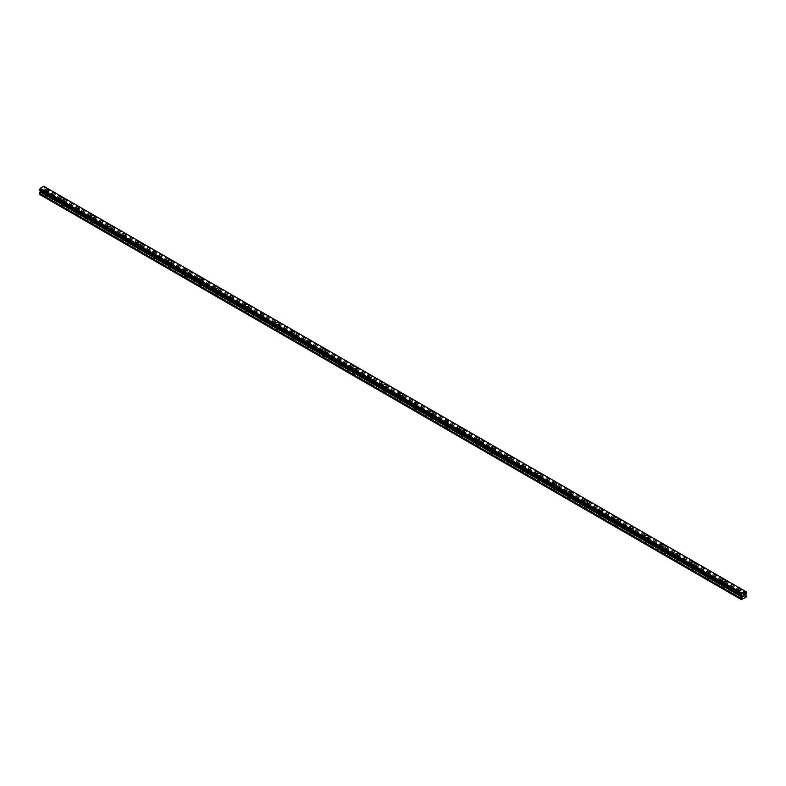 <?xml version="1.0" encoding="UTF-8"?>
<svg xmlns="http://www.w3.org/2000/svg" width="786" height="786" viewBox="0 0 786 786"><rect width="100%" height="100%" fill="white"/><g stroke="black" fill="none" stroke-linecap="round" stroke-linejoin="round"><path stroke-width="0.59" stroke-dasharray="3.93 2.95" d="M45.932 196.333A1.228 0.707 0 0 0 47.268 196.49A1.228 0.707 0 0 0 48.025 195.832A1.228 0.707 0 0 0 47.671 195.341A1.228 0.707 0 0 0 46.335 195.183A1.228 0.707 0 0 0 45.578 195.832A1.228 0.707 0 0 0 45.932 196.333M45.932 193.228A1.228 0.707 0 0 0 47.268 193.376A1.228 0.707 0 0 0 48.025 192.727A1.228 0.707 0 0 0 47.671 192.226A1.228 0.707 0 0 0 46.335 192.069A1.228 0.707 0 0 0 45.578 192.727A1.228 0.707 0 0 0 45.932 193.228M48.703 190.065L48.703 190.065A1.906 1.1 180 0 1 47.533 191.077A1.906 1.1 180 0 1 45.45 190.841A1.906 1.1 180 0 1 44.9 190.065L44.9 190.065M61.318 205.215A1.228 0.707 0 0 0 62.654 205.372A1.228 0.707 0 0 0 63.411 204.724A1.228 0.707 0 0 0 63.057 204.222A1.228 0.707 0 0 0 61.721 204.065A1.228 0.707 0 0 0 60.964 204.724A1.228 0.707 0 0 0 61.318 205.215M61.318 202.11A1.228 0.707 0 0 0 62.654 202.267A1.228 0.707 0 0 0 63.411 201.609A1.228 0.707 0 0 0 63.057 201.108A1.228 0.707 0 0 0 61.721 200.961A1.228 0.707 0 0 0 60.964 201.609A1.228 0.707 0 0 0 61.318 202.11M64.088 198.946L64.088 198.946A1.906 1.1 180 0 1 62.919 199.958A1.906 1.1 180 0 1 60.836 199.723A1.906 1.1 180 0 1 60.286 198.946L60.286 198.946M76.714 214.106A1.228 0.707 0 0 0 78.04 214.254A1.228 0.707 0 0 0 78.797 213.605A1.228 0.707 0 0 0 78.443 213.104A1.228 0.707 0 0 0 77.107 212.947A1.228 0.707 0 0 0 76.35 213.605A1.228 0.707 0 0 0 76.714 214.106M76.714 210.992A1.228 0.707 0 0 0 78.04 211.149A1.228 0.707 0 0 0 78.797 210.491A1.228 0.707 0 0 0 78.443 209.99A1.228 0.707 0 0 0 77.107 209.842A1.228 0.707 0 0 0 76.35 210.491A1.228 0.707 0 0 0 76.714 210.992M79.474 207.828L79.474 207.828A1.906 1.1 180 0 1 78.305 208.85A1.906 1.1 180 0 1 76.232 208.604A1.906 1.1 180 0 1 75.672 207.828L75.672 207.828M92.1 222.988A1.228 0.707 0 0 0 93.426 223.136A1.228 0.707 0 0 0 94.182 222.487A1.228 0.707 0 0 0 93.829 221.986A1.228 0.707 0 0 0 92.493 221.829A1.228 0.707 0 0 0 91.736 222.487A1.228 0.707 0 0 0 92.1 222.988M92.1 219.874A1.228 0.707 0 0 0 93.426 220.031A1.228 0.707 0 0 0 94.182 219.373A1.228 0.707 0 0 0 93.829 218.881A1.228 0.707 0 0 0 92.493 218.724A1.228 0.707 0 0 0 91.736 219.373A1.228 0.707 0 0 0 92.1 219.874M94.86 216.71L94.86 216.71A1.906 1.1 180 0 1 93.691 217.732A1.906 1.1 180 0 1 91.618 217.486A1.906 1.1 180 0 1 91.058 216.71L91.058 216.71M107.486 231.87A1.228 0.707 0 0 0 108.812 232.017A1.228 0.707 0 0 0 109.568 231.369A1.228 0.707 0 0 0 109.215 230.868A1.228 0.707 0 0 0 107.879 230.72A1.228 0.707 0 0 0 107.122 231.369A1.228 0.707 0 0 0 107.486 231.87M107.486 228.755A1.228 0.707 0 0 0 108.812 228.913A1.228 0.707 0 0 0 109.568 228.264A1.228 0.707 0 0 0 109.215 227.763A1.228 0.707 0 0 0 107.879 227.606A1.228 0.707 0 0 0 107.122 228.264A1.228 0.707 0 0 0 107.486 228.755M110.256 225.602L110.256 225.592A1.906 1.1 180 0 1 109.077 226.614A1.906 1.1 180 0 1 107.004 226.378A1.906 1.1 180 0 1 106.444 225.602L106.444 225.592M122.871 240.752A1.228 0.707 0 0 0 124.198 240.909A1.228 0.707 0 0 0 124.954 240.251A1.228 0.707 0 0 0 124.601 239.75A1.228 0.707 0 0 0 123.264 239.602A1.228 0.707 0 0 0 122.508 240.251A1.228 0.707 0 0 0 122.871 240.752M122.871 237.647A1.228 0.707 0 0 0 124.198 237.794A1.228 0.707 0 0 0 124.954 237.146A1.228 0.707 0 0 0 124.601 236.645A1.228 0.707 0 0 0 123.264 236.488A1.228 0.707 0 0 0 122.508 237.146A1.228 0.707 0 0 0 122.871 237.647M125.642 234.483L125.642 234.474A1.906 1.1 180 0 1 124.463 235.495A1.906 1.1 180 0 1 122.39 235.26A1.906 1.1 180 0 1 121.83 234.483L121.83 234.474M138.257 249.634A1.228 0.707 0 0 0 139.594 249.791A1.228 0.707 0 0 0 140.34 249.133A1.228 0.707 0 0 0 139.987 248.631A1.228 0.707 0 0 0 138.65 248.484A1.228 0.707 0 0 0 137.894 249.133A1.228 0.707 0 0 0 138.257 249.634M138.257 246.529A1.228 0.707 0 0 0 139.594 246.676A1.228 0.707 0 0 0 140.34 246.028A1.228 0.707 0 0 0 139.987 245.527A1.228 0.707 0 0 0 138.65 245.37A1.228 0.707 0 0 0 137.894 246.028A1.228 0.707 0 0 0 138.257 246.529M141.028 243.365L141.028 243.365A1.906 1.1 180 0 1 139.849 244.377A1.906 1.1 180 0 1 137.776 244.141A1.906 1.1 180 0 1 137.216 243.365L137.216 243.365M153.643 258.515A1.228 0.707 0 0 0 154.98 258.673A1.228 0.707 0 0 0 155.736 258.024A1.228 0.707 0 0 0 155.373 257.523A1.228 0.707 0 0 0 154.036 257.366A1.228 0.707 0 0 0 153.28 258.024A1.228 0.707 0 0 0 153.643 258.515M153.643 255.411A1.228 0.707 0 0 0 154.98 255.558A1.228 0.707 0 0 0 155.736 254.91A1.228 0.707 0 0 0 155.373 254.409A1.228 0.707 0 0 0 154.036 254.261A1.228 0.707 0 0 0 153.28 254.91A1.228 0.707 0 0 0 153.643 255.411M156.414 252.247L156.414 252.247A1.906 1.1 180 0 1 155.235 253.259A1.906 1.1 180 0 1 153.162 253.023A1.906 1.1 180 0 1 152.602 252.247L152.602 252.247M169.029 267.407A1.228 0.707 0 0 0 170.366 267.554A1.228 0.707 0 0 0 171.122 266.906A1.228 0.707 0 0 0 170.759 266.405A1.228 0.707 0 0 0 169.422 266.248A1.228 0.707 0 0 0 168.666 266.906A1.228 0.707 0 0 0 169.029 267.407M169.029 264.293A1.228 0.707 0 0 0 170.366 264.45A1.228 0.707 0 0 0 171.122 263.791A1.228 0.707 0 0 0 170.759 263.29A1.228 0.707 0 0 0 169.422 263.143A1.228 0.707 0 0 0 168.666 263.791A1.228 0.707 0 0 0 169.029 264.293M171.8 261.129L171.8 261.129A1.906 1.1 180 0 1 170.621 262.151A1.906 1.1 180 0 1 168.548 261.905A1.906 1.1 180 0 1 167.988 261.129L167.988 261.129M184.415 276.289A1.228 0.707 0 0 0 185.751 276.436A1.228 0.707 0 0 0 186.508 275.788A1.228 0.707 0 0 0 186.144 275.287A1.228 0.707 0 0 0 184.808 275.129A1.228 0.707 0 0 0 184.052 275.788A1.228 0.707 0 0 0 184.415 276.289M184.415 273.174A1.228 0.707 0 0 0 185.751 273.332A1.228 0.707 0 0 0 186.508 272.673A1.228 0.707 0 0 0 186.144 272.182A1.228 0.707 0 0 0 184.808 272.025A1.228 0.707 0 0 0 184.052 272.673A1.228 0.707 0 0 0 184.415 273.174M187.186 270.011L187.186 270.011A1.906 1.1 180 0 1 186.007 271.032A1.906 1.1 180 0 1 183.934 270.787A1.906 1.1 180 0 1 183.374 270.011L183.374 270.011M199.801 285.171A1.228 0.707 0 0 0 201.137 285.318A1.228 0.707 0 0 0 201.894 284.67A1.228 0.707 0 0 0 201.53 284.168A1.228 0.707 0 0 0 200.194 284.021A1.228 0.707 0 0 0 199.448 284.67A1.228 0.707 0 0 0 199.801 285.171M199.801 282.056A1.228 0.707 0 0 0 201.137 282.213A1.228 0.707 0 0 0 201.894 281.565A1.228 0.707 0 0 0 201.53 281.064A1.228 0.707 0 0 0 200.194 280.907A1.228 0.707 0 0 0 199.448 281.565A1.228 0.707 0 0 0 199.801 282.056M202.572 278.902L202.572 278.892A1.906 1.1 180 0 1 201.393 279.914A1.906 1.1 180 0 1 199.32 279.678A1.906 1.1 180 0 1 198.76 278.902L198.76 278.892M215.187 294.052A1.228 0.707 0 0 0 216.523 294.21A1.228 0.707 0 0 0 217.28 293.551A1.228 0.707 0 0 0 216.916 293.05A1.228 0.707 0 0 0 215.59 292.903A1.228 0.707 0 0 0 214.833 293.551A1.228 0.707 0 0 0 215.187 294.052M215.187 290.948A1.228 0.707 0 0 0 216.523 291.095A1.228 0.707 0 0 0 217.28 290.447A1.228 0.707 0 0 0 216.916 289.946A1.228 0.707 0 0 0 215.59 289.788A1.228 0.707 0 0 0 214.833 290.447A1.228 0.707 0 0 0 215.187 290.948M217.958 287.784L217.958 287.774A1.906 1.1 180 0 1 216.779 288.796A1.906 1.1 180 0 1 214.706 288.56A1.906 1.1 180 0 1 214.146 287.784L214.146 287.774M230.573 302.934A1.228 0.707 0 0 0 231.909 303.091A1.228 0.707 0 0 0 232.666 302.433A1.228 0.707 0 0 0 232.302 301.932A1.228 0.707 0 0 0 230.976 301.785A1.228 0.707 0 0 0 230.219 302.433A1.228 0.707 0 0 0 230.573 302.934M230.573 299.83A1.228 0.707 0 0 0 231.909 299.977A1.228 0.707 0 0 0 232.666 299.328A1.228 0.707 0 0 0 232.302 298.827A1.228 0.707 0 0 0 230.976 298.67A1.228 0.707 0 0 0 230.219 299.328A1.228 0.707 0 0 0 230.573 299.83M233.344 296.666L233.344 296.666A1.906 1.1 180 0 1 232.165 297.678A1.906 1.1 180 0 1 230.092 297.442A1.906 1.1 180 0 1 229.532 296.666L229.532 296.666M245.959 311.816A1.228 0.707 0 0 0 247.295 311.973A1.228 0.707 0 0 0 248.052 311.315A1.228 0.707 0 0 0 247.688 310.824A1.228 0.707 0 0 0 246.362 310.666A1.228 0.707 0 0 0 245.605 311.315A1.228 0.707 0 0 0 245.959 311.816M245.959 308.711A1.228 0.707 0 0 0 247.295 308.859A1.228 0.707 0 0 0 248.052 308.21A1.228 0.707 0 0 0 247.688 307.709A1.228 0.707 0 0 0 246.362 307.562A1.228 0.707 0 0 0 245.605 308.21A1.228 0.707 0 0 0 245.959 308.711M248.73 305.548L248.73 305.548A1.906 1.1 180 0 1 247.561 306.56A1.906 1.1 180 0 1 245.478 306.324A1.906 1.1 180 0 1 244.927 305.548L244.927 305.548M261.345 320.698A1.228 0.707 0 0 0 262.681 320.855A1.228 0.707 0 0 0 263.438 320.207A1.228 0.707 0 0 0 263.084 319.705A1.228 0.707 0 0 0 261.748 319.548A1.228 0.707 0 0 0 260.991 320.207A1.228 0.707 0 0 0 261.345 320.698M261.345 317.593A1.228 0.707 0 0 0 262.681 317.75A1.228 0.707 0 0 0 263.438 317.092A1.228 0.707 0 0 0 263.084 316.591A1.228 0.707 0 0 0 261.748 316.444A1.228 0.707 0 0 0 260.991 317.092A1.228 0.707 0 0 0 261.345 317.593M264.116 314.429L264.116 314.429A1.906 1.1 180 0 1 262.946 315.451A1.906 1.1 180 0 1 260.864 315.206A1.906 1.1 180 0 1 260.313 314.429L260.313 314.429M276.731 329.589A1.228 0.707 0 0 0 278.067 329.737A1.228 0.707 0 0 0 278.824 329.088A1.228 0.707 0 0 0 278.47 328.587A1.228 0.707 0 0 0 277.134 328.43A1.228 0.707 0 0 0 276.377 329.088A1.228 0.707 0 0 0 276.731 329.589M276.731 326.475A1.228 0.707 0 0 0 278.067 326.632A1.228 0.707 0 0 0 278.824 325.974A1.228 0.707 0 0 0 278.47 325.473A1.228 0.707 0 0 0 277.134 325.325A1.228 0.707 0 0 0 276.377 325.974A1.228 0.707 0 0 0 276.731 326.475M279.502 323.311L279.502 323.311A1.906 1.1 180 0 1 278.332 324.333A1.906 1.1 180 0 1 276.25 324.087A1.906 1.1 180 0 1 275.699 323.311L275.699 323.311M292.117 338.471A1.228 0.707 0 0 0 293.453 338.619A1.228 0.707 0 0 0 294.21 337.97A1.228 0.707 0 0 0 293.856 337.469A1.228 0.707 0 0 0 292.52 337.322A1.228 0.707 0 0 0 291.763 337.97A1.228 0.707 0 0 0 292.117 338.471M292.117 335.357A1.228 0.707 0 0 0 293.453 335.514A1.228 0.707 0 0 0 294.21 334.856A1.228 0.707 0 0 0 293.856 334.364A1.228 0.707 0 0 0 292.52 334.207A1.228 0.707 0 0 0 291.763 334.856A1.228 0.707 0 0 0 292.117 335.357M294.888 332.193L294.888 332.193A1.906 1.1 180 0 1 293.718 333.215A1.906 1.1 180 0 1 291.645 332.979A1.906 1.1 180 0 1 291.085 332.193L291.085 332.193M307.513 347.353A1.228 0.707 0 0 0 308.839 347.51A1.228 0.707 0 0 0 309.596 346.852A1.228 0.707 0 0 0 309.242 346.351A1.228 0.707 0 0 0 307.906 346.204A1.228 0.707 0 0 0 307.149 346.852A1.228 0.707 0 0 0 307.513 347.353M307.513 344.248A1.228 0.707 0 0 0 308.839 344.396A1.228 0.707 0 0 0 309.596 343.747A1.228 0.707 0 0 0 309.242 343.246A1.228 0.707 0 0 0 307.906 343.089A1.228 0.707 0 0 0 307.149 343.747A1.228 0.707 0 0 0 307.513 344.248M310.274 341.085L310.274 341.075A1.906 1.1 180 0 1 309.104 342.097A1.906 1.1 180 0 1 307.031 341.861A1.906 1.1 180 0 1 306.471 341.085L306.471 341.075M322.899 356.235A1.228 0.707 0 0 0 324.225 356.392A1.228 0.707 0 0 0 324.982 355.734A1.228 0.707 0 0 0 324.628 355.233A1.228 0.707 0 0 0 323.292 355.085A1.228 0.707 0 0 0 322.535 355.734A1.228 0.707 0 0 0 322.899 356.235M322.899 353.13A1.228 0.707 0 0 0 324.225 353.278A1.228 0.707 0 0 0 324.982 352.629A1.228 0.707 0 0 0 324.628 352.128A1.228 0.707 0 0 0 323.292 351.971A1.228 0.707 0 0 0 322.535 352.629A1.228 0.707 0 0 0 322.899 353.13M325.659 349.966L325.659 349.966A1.906 1.1 180 0 1 324.49 350.978A1.906 1.1 180 0 1 322.417 350.743A1.906 1.1 180 0 1 321.857 349.966L321.857 349.966M338.285 365.117A1.228 0.707 0 0 0 339.611 365.274A1.228 0.707 0 0 0 340.367 364.616A1.228 0.707 0 0 0 340.014 364.124A1.228 0.707 0 0 0 338.678 363.967A1.228 0.707 0 0 0 337.921 364.616A1.228 0.707 0 0 0 338.285 365.117M338.285 362.012A1.228 0.707 0 0 0 339.611 362.159A1.228 0.707 0 0 0 340.367 361.511A1.228 0.707 0 0 0 340.014 361.01A1.228 0.707 0 0 0 338.678 360.862A1.228 0.707 0 0 0 337.921 361.511A1.228 0.707 0 0 0 338.285 362.012M341.055 358.848L341.055 358.848A1.906 1.1 180 0 1 339.876 359.86A1.906 1.1 180 0 1 337.803 359.624A1.906 1.1 180 0 1 337.243 358.848L337.243 358.848M353.671 373.998A1.228 0.707 0 0 0 355.007 374.156A1.228 0.707 0 0 0 355.753 373.507A1.228 0.707 0 0 0 355.4 373.006A1.228 0.707 0 0 0 354.064 372.849A1.228 0.707 0 0 0 353.307 373.507A1.228 0.707 0 0 0 353.671 373.998M353.671 370.894A1.228 0.707 0 0 0 355.007 371.051A1.228 0.707 0 0 0 355.753 370.393A1.228 0.707 0 0 0 355.4 369.892A1.228 0.707 0 0 0 354.064 369.744A1.228 0.707 0 0 0 353.307 370.393A1.228 0.707 0 0 0 353.671 370.894M356.441 367.73L356.441 367.73A1.906 1.1 180 0 1 355.262 368.742A1.906 1.1 180 0 1 353.189 368.506A1.906 1.1 180 0 1 352.629 367.73L352.629 367.73M369.056 382.89A1.228 0.707 0 0 0 370.393 383.037A1.228 0.707 0 0 0 371.139 382.389A1.228 0.707 0 0 0 370.786 381.888A1.228 0.707 0 0 0 369.449 381.731A1.228 0.707 0 0 0 368.693 382.389A1.228 0.707 0 0 0 369.056 382.89M369.056 379.776A1.228 0.707 0 0 0 370.393 379.933A1.228 0.707 0 0 0 371.139 379.274A1.228 0.707 0 0 0 370.786 378.773A1.228 0.707 0 0 0 369.449 378.626A1.228 0.707 0 0 0 368.693 379.274A1.228 0.707 0 0 0 369.056 379.776M371.827 376.612L371.827 376.612A1.906 1.1 180 0 1 370.648 377.634A1.906 1.1 180 0 1 368.575 377.388A1.906 1.1 180 0 1 368.015 376.612L368.015 376.612M384.442 391.772A1.228 0.707 0 0 0 385.779 391.919A1.228 0.707 0 0 0 386.535 391.271A1.228 0.707 0 0 0 386.172 390.77A1.228 0.707 0 0 0 384.835 390.613A1.228 0.707 0 0 0 384.079 391.271A1.228 0.707 0 0 0 384.442 391.772M384.442 388.657A1.228 0.707 0 0 0 385.779 388.815A1.228 0.707 0 0 0 386.535 388.156A1.228 0.707 0 0 0 386.172 387.665A1.228 0.707 0 0 0 384.835 387.508A1.228 0.707 0 0 0 384.079 388.156A1.228 0.707 0 0 0 384.442 388.657M387.213 385.494L387.213 385.494A1.906 1.1 180 0 1 386.034 386.515A1.906 1.1 180 0 1 383.961 386.28A1.906 1.1 180 0 1 383.401 385.494L383.401 385.494M399.828 400.654A1.228 0.707 0 0 0 401.165 400.811A1.228 0.707 0 0 0 401.921 400.153A1.228 0.707 0 0 0 401.558 399.652A1.228 0.707 0 0 0 400.221 399.504A1.228 0.707 0 0 0 399.465 400.153A1.228 0.707 0 0 0 399.828 400.654M399.828 397.539A1.228 0.707 0 0 0 401.165 397.696A1.228 0.707 0 0 0 401.921 397.048A1.228 0.707 0 0 0 401.558 396.547A1.228 0.707 0 0 0 400.221 396.39A1.228 0.707 0 0 0 399.465 397.048A1.228 0.707 0 0 0 399.828 397.539M402.599 394.385L402.599 394.375A1.906 1.1 180 0 1 401.42 395.397A1.906 1.1 180 0 1 399.347 395.161A1.906 1.1 180 0 1 398.787 394.385L398.787 394.375M415.214 409.535A1.228 0.707 0 0 0 416.551 409.693A1.228 0.707 0 0 0 417.307 409.034A1.228 0.707 0 0 0 416.944 408.533A1.228 0.707 0 0 0 415.607 408.386A1.228 0.707 0 0 0 414.861 409.034A1.228 0.707 0 0 0 415.214 409.535M415.214 406.431A1.228 0.707 0 0 0 416.551 406.578A1.228 0.707 0 0 0 417.307 405.93A1.228 0.707 0 0 0 416.944 405.429A1.228 0.707 0 0 0 415.607 405.271A1.228 0.707 0 0 0 414.861 405.93A1.228 0.707 0 0 0 415.214 406.431M417.985 403.267L417.985 403.267A1.906 1.1 180 0 1 416.806 404.279A1.906 1.1 180 0 1 414.733 404.043A1.906 1.1 180 0 1 414.173 403.267L414.173 403.267M430.6 418.417A1.228 0.707 0 0 0 431.936 418.574A1.228 0.707 0 0 0 432.693 417.916A1.228 0.707 0 0 0 432.329 417.425A1.228 0.707 0 0 0 430.993 417.268A1.228 0.707 0 0 0 430.247 417.916A1.228 0.707 0 0 0 430.6 418.417M430.6 415.313A1.228 0.707 0 0 0 431.936 415.46A1.228 0.707 0 0 0 432.693 414.812A1.228 0.707 0 0 0 432.329 414.31A1.228 0.707 0 0 0 430.993 414.163A1.228 0.707 0 0 0 430.247 414.812A1.228 0.707 0 0 0 430.6 415.313M433.371 412.149L433.371 412.149A1.906 1.1 180 0 1 432.192 413.161A1.906 1.1 180 0 1 430.119 412.925A1.906 1.1 180 0 1 429.559 412.149L429.559 412.149M445.986 427.299A1.228 0.707 0 0 0 447.322 427.456A1.228 0.707 0 0 0 448.079 426.808A1.228 0.707 0 0 0 447.715 426.307A1.228 0.707 0 0 0 446.389 426.15A1.228 0.707 0 0 0 445.633 426.808A1.228 0.707 0 0 0 445.986 427.299M445.986 424.194A1.228 0.707 0 0 0 447.322 424.352A1.228 0.707 0 0 0 448.079 423.693A1.228 0.707 0 0 0 447.715 423.192A1.228 0.707 0 0 0 446.389 423.045A1.228 0.707 0 0 0 445.633 423.693A1.228 0.707 0 0 0 445.986 424.194M448.757 421.031L448.757 421.031A1.906 1.1 180 0 1 447.578 422.043A1.906 1.1 180 0 1 445.505 421.807A1.906 1.1 180 0 1 444.945 421.031L444.945 421.031M461.372 436.191A1.228 0.707 0 0 0 462.708 436.338A1.228 0.707 0 0 0 463.465 435.69A1.228 0.707 0 0 0 463.101 435.189A1.228 0.707 0 0 0 461.775 435.031A1.228 0.707 0 0 0 461.018 435.69A1.228 0.707 0 0 0 461.372 436.191M461.372 433.076A1.228 0.707 0 0 0 462.708 433.233A1.228 0.707 0 0 0 463.465 432.575A1.228 0.707 0 0 0 463.101 432.074A1.228 0.707 0 0 0 461.775 431.927A1.228 0.707 0 0 0 461.018 432.575A1.228 0.707 0 0 0 461.372 433.076M464.143 429.913L464.143 429.913A1.906 1.1 180 0 1 462.964 430.934A1.906 1.1 180 0 1 460.891 430.689A1.906 1.1 180 0 1 460.341 429.913L460.341 429.913M476.758 445.072A1.228 0.707 0 0 0 478.094 445.22A1.228 0.707 0 0 0 478.851 444.571A1.228 0.707 0 0 0 478.487 444.07A1.228 0.707 0 0 0 477.161 443.913A1.228 0.707 0 0 0 476.404 444.571A1.228 0.707 0 0 0 476.758 445.072M476.758 441.958A1.228 0.707 0 0 0 478.094 442.115A1.228 0.707 0 0 0 478.851 441.457A1.228 0.707 0 0 0 478.487 440.966A1.228 0.707 0 0 0 477.161 440.808A1.228 0.707 0 0 0 476.404 441.457A1.228 0.707 0 0 0 476.758 441.958M479.529 438.794L479.529 438.794A1.906 1.1 180 0 1 478.36 439.816A1.906 1.1 180 0 1 476.277 439.58A1.906 1.1 180 0 1 475.726 438.794L475.726 438.794M492.144 453.954A1.228 0.707 0 0 0 493.48 454.112A1.228 0.707 0 0 0 494.237 453.453A1.228 0.707 0 0 0 493.883 452.952A1.228 0.707 0 0 0 492.547 452.805A1.228 0.707 0 0 0 491.79 453.453A1.228 0.707 0 0 0 492.144 453.954M492.144 450.84A1.228 0.707 0 0 0 493.48 450.997A1.228 0.707 0 0 0 494.237 450.349A1.228 0.707 0 0 0 493.883 449.847A1.228 0.707 0 0 0 492.547 449.69A1.228 0.707 0 0 0 491.79 450.349A1.228 0.707 0 0 0 492.144 450.84M494.915 447.686L494.915 447.676A1.906 1.1 180 0 1 493.746 448.698A1.906 1.1 180 0 1 491.663 448.462A1.906 1.1 180 0 1 491.112 447.686L491.112 447.676M507.53 462.836A1.228 0.707 0 0 0 508.866 462.993A1.228 0.707 0 0 0 509.623 462.335A1.228 0.707 0 0 0 509.269 461.834A1.228 0.707 0 0 0 507.933 461.687A1.228 0.707 0 0 0 507.176 462.335A1.228 0.707 0 0 0 507.53 462.836M507.53 459.731A1.228 0.707 0 0 0 508.866 459.879A1.228 0.707 0 0 0 509.623 459.23A1.228 0.707 0 0 0 509.269 458.729A1.228 0.707 0 0 0 507.933 458.572A1.228 0.707 0 0 0 507.176 459.23A1.228 0.707 0 0 0 507.53 459.731M510.301 456.568L510.301 456.568A1.906 1.1 180 0 1 509.132 457.58A1.906 1.1 180 0 1 507.049 457.344A1.906 1.1 180 0 1 506.498 456.568L506.498 456.568M522.916 471.718A1.228 0.707 0 0 0 524.252 471.875A1.228 0.707 0 0 0 525.009 471.217A1.228 0.707 0 0 0 524.655 470.726A1.228 0.707 0 0 0 523.319 470.568A1.228 0.707 0 0 0 522.562 471.217A1.228 0.707 0 0 0 522.916 471.718M522.916 468.613A1.228 0.707 0 0 0 524.252 468.761A1.228 0.707 0 0 0 525.009 468.112A1.228 0.707 0 0 0 524.655 467.611A1.228 0.707 0 0 0 523.319 467.454A1.228 0.707 0 0 0 522.562 468.112A1.228 0.707 0 0 0 522.916 468.613M525.687 465.45L525.687 465.45A1.906 1.1 180 0 1 524.517 466.462A1.906 1.1 180 0 1 522.444 466.226A1.906 1.1 180 0 1 521.884 465.45L521.884 465.45M538.312 480.6A1.228 0.707 0 0 0 539.638 480.757A1.228 0.707 0 0 0 540.395 480.108A1.228 0.707 0 0 0 540.041 479.607A1.228 0.707 0 0 0 538.705 479.45A1.228 0.707 0 0 0 537.948 480.108A1.228 0.707 0 0 0 538.312 480.6M538.312 477.495A1.228 0.707 0 0 0 539.638 477.652A1.228 0.707 0 0 0 540.395 476.994A1.228 0.707 0 0 0 540.041 476.493A1.228 0.707 0 0 0 538.705 476.345A1.228 0.707 0 0 0 537.948 476.994A1.228 0.707 0 0 0 538.312 477.495M541.073 474.331L541.073 474.331A1.906 1.1 180 0 1 539.903 475.343A1.906 1.1 180 0 1 537.83 475.108A1.906 1.1 180 0 1 537.27 474.331L537.27 474.331M553.698 489.491A1.228 0.707 0 0 0 555.024 489.639A1.228 0.707 0 0 0 555.781 488.99A1.228 0.707 0 0 0 555.427 488.489A1.228 0.707 0 0 0 554.091 488.332A1.228 0.707 0 0 0 553.334 488.99A1.228 0.707 0 0 0 553.698 489.491M553.698 486.377A1.228 0.707 0 0 0 555.024 486.534A1.228 0.707 0 0 0 555.781 485.876A1.228 0.707 0 0 0 555.427 485.375A1.228 0.707 0 0 0 554.091 485.227A1.228 0.707 0 0 0 553.334 485.876A1.228 0.707 0 0 0 553.698 486.377M556.468 483.213L556.468 483.213A1.906 1.1 180 0 1 555.289 484.235A1.906 1.1 180 0 1 553.216 483.989A1.906 1.1 180 0 1 552.656 483.213L552.656 483.213M569.084 498.373A1.228 0.707 0 0 0 570.41 498.52A1.228 0.707 0 0 0 571.167 497.872A1.228 0.707 0 0 0 570.813 497.371A1.228 0.707 0 0 0 569.477 497.214A1.228 0.707 0 0 0 568.72 497.872A1.228 0.707 0 0 0 569.084 498.373M569.084 495.259A1.228 0.707 0 0 0 570.41 495.416A1.228 0.707 0 0 0 571.167 494.758A1.228 0.707 0 0 0 570.813 494.266A1.228 0.707 0 0 0 569.477 494.109A1.228 0.707 0 0 0 568.72 494.758A1.228 0.707 0 0 0 569.084 495.259M571.854 492.095L571.854 492.095A1.906 1.1 180 0 1 570.675 493.117A1.906 1.1 180 0 1 568.602 492.871A1.906 1.1 180 0 1 568.042 492.095L568.042 492.095M584.47 507.255A1.228 0.707 0 0 0 585.806 507.402A1.228 0.707 0 0 0 586.553 506.754A1.228 0.707 0 0 0 586.199 506.253A1.228 0.707 0 0 0 584.863 506.105A1.228 0.707 0 0 0 584.106 506.754A1.228 0.707 0 0 0 584.47 507.255M584.47 504.14A1.228 0.707 0 0 0 585.806 504.298A1.228 0.707 0 0 0 586.553 503.649A1.228 0.707 0 0 0 586.199 503.148A1.228 0.707 0 0 0 584.863 502.991A1.228 0.707 0 0 0 584.106 503.649A1.228 0.707 0 0 0 584.47 504.14M587.24 500.987L587.24 500.977A1.906 1.1 180 0 1 586.061 501.999A1.906 1.1 180 0 1 583.988 501.763A1.906 1.1 180 0 1 583.428 500.987L583.428 500.977M599.856 516.137A1.228 0.707 0 0 0 601.192 516.294A1.228 0.707 0 0 0 601.948 515.636A1.228 0.707 0 0 0 601.585 515.135A1.228 0.707 0 0 0 600.249 514.987A1.228 0.707 0 0 0 599.492 515.636A1.228 0.707 0 0 0 599.856 516.137M599.856 513.032A1.228 0.707 0 0 0 601.192 513.179A1.228 0.707 0 0 0 601.948 512.531A1.228 0.707 0 0 0 601.585 512.03A1.228 0.707 0 0 0 600.249 511.873A1.228 0.707 0 0 0 599.492 512.531A1.228 0.707 0 0 0 599.856 513.032M602.626 509.868L602.626 509.859A1.906 1.1 180 0 1 601.447 510.88A1.906 1.1 180 0 1 599.374 510.645A1.906 1.1 180 0 1 598.814 509.868L598.814 509.859M615.242 525.019A1.228 0.707 0 0 0 616.578 525.176A1.228 0.707 0 0 0 617.334 524.517A1.228 0.707 0 0 0 616.971 524.016A1.228 0.707 0 0 0 615.635 523.869A1.228 0.707 0 0 0 614.878 524.517A1.228 0.707 0 0 0 615.242 525.019M615.242 521.914A1.228 0.707 0 0 0 616.578 522.061A1.228 0.707 0 0 0 617.334 521.413A1.228 0.707 0 0 0 616.971 520.912A1.228 0.707 0 0 0 615.635 520.754A1.228 0.707 0 0 0 614.878 521.413A1.228 0.707 0 0 0 615.242 521.914M618.012 518.75L618.012 518.75A1.906 1.1 180 0 1 616.833 519.762A1.906 1.1 180 0 1 614.76 519.526A1.906 1.1 180 0 1 614.2 518.75L614.2 518.75M630.627 533.9A1.228 0.707 0 0 0 631.964 534.058A1.228 0.707 0 0 0 632.72 533.409A1.228 0.707 0 0 0 632.357 532.908A1.228 0.707 0 0 0 631.02 532.751A1.228 0.707 0 0 0 630.264 533.409A1.228 0.707 0 0 0 630.627 533.9M630.627 530.796A1.228 0.707 0 0 0 631.964 530.943A1.228 0.707 0 0 0 632.72 530.295A1.228 0.707 0 0 0 632.357 529.793A1.228 0.707 0 0 0 631.02 529.646A1.228 0.707 0 0 0 630.264 530.295A1.228 0.707 0 0 0 630.627 530.796M633.398 527.632L633.398 527.632A1.906 1.1 180 0 1 632.219 528.644A1.906 1.1 180 0 1 630.146 528.408A1.906 1.1 180 0 1 629.586 527.632L629.586 527.632M646.013 542.792A1.228 0.707 0 0 0 647.35 542.939A1.228 0.707 0 0 0 648.106 542.291A1.228 0.707 0 0 0 647.743 541.79A1.228 0.707 0 0 0 646.406 541.633A1.228 0.707 0 0 0 645.66 542.291A1.228 0.707 0 0 0 646.013 542.792M646.013 539.677A1.228 0.707 0 0 0 647.35 539.835A1.228 0.707 0 0 0 648.106 539.176A1.228 0.707 0 0 0 647.743 538.675A1.228 0.707 0 0 0 646.406 538.528A1.228 0.707 0 0 0 645.66 539.176A1.228 0.707 0 0 0 646.013 539.677M648.784 536.514L648.784 536.514A1.906 1.1 180 0 1 647.605 537.536A1.906 1.1 180 0 1 645.532 537.29A1.906 1.1 180 0 1 644.972 536.514L644.972 536.514M661.399 551.674A1.228 0.707 0 0 0 662.736 551.821A1.228 0.707 0 0 0 663.492 551.173A1.228 0.707 0 0 0 663.129 550.672A1.228 0.707 0 0 0 661.802 550.514A1.228 0.707 0 0 0 661.046 551.173A1.228 0.707 0 0 0 661.399 551.674M661.399 548.559A1.228 0.707 0 0 0 662.736 548.716A1.228 0.707 0 0 0 663.492 548.058A1.228 0.707 0 0 0 663.129 547.567A1.228 0.707 0 0 0 661.802 547.41A1.228 0.707 0 0 0 661.046 548.058A1.228 0.707 0 0 0 661.399 548.559M664.17 545.396L664.17 545.396A1.906 1.1 180 0 1 662.991 546.417A1.906 1.1 180 0 1 660.918 546.172A1.906 1.1 180 0 1 660.358 545.396L660.358 545.396M676.785 560.556A1.228 0.707 0 0 0 678.122 560.703A1.228 0.707 0 0 0 678.878 560.054A1.228 0.707 0 0 0 678.514 559.553A1.228 0.707 0 0 0 677.188 559.406A1.228 0.707 0 0 0 676.432 560.054A1.228 0.707 0 0 0 676.785 560.556M676.785 557.441A1.228 0.707 0 0 0 678.122 557.598A1.228 0.707 0 0 0 678.878 556.95A1.228 0.707 0 0 0 678.514 556.449A1.228 0.707 0 0 0 677.188 556.292A1.228 0.707 0 0 0 676.432 556.95A1.228 0.707 0 0 0 676.785 557.441M679.556 554.287L679.556 554.277A1.906 1.1 180 0 1 678.377 555.299A1.906 1.1 180 0 1 676.304 555.063A1.906 1.1 180 0 1 675.744 554.287L675.744 554.277M692.171 569.437A1.228 0.707 0 0 0 693.507 569.595A1.228 0.707 0 0 0 694.264 568.936A1.228 0.707 0 0 0 693.9 568.435A1.228 0.707 0 0 0 692.574 568.288A1.228 0.707 0 0 0 691.818 568.936A1.228 0.707 0 0 0 692.171 569.437M692.171 566.333A1.228 0.707 0 0 0 693.507 566.48A1.228 0.707 0 0 0 694.264 565.832A1.228 0.707 0 0 0 693.9 565.331A1.228 0.707 0 0 0 692.574 565.173A1.228 0.707 0 0 0 691.818 565.832A1.228 0.707 0 0 0 692.171 566.333M694.942 563.169L694.942 563.159A1.906 1.1 180 0 1 693.763 564.181A1.906 1.1 180 0 1 691.69 563.945A1.906 1.1 180 0 1 691.14 563.169L691.14 563.159M707.557 578.319A1.228 0.707 0 0 0 708.893 578.476A1.228 0.707 0 0 0 709.65 577.818A1.228 0.707 0 0 0 709.286 577.317A1.228 0.707 0 0 0 707.96 577.17A1.228 0.707 0 0 0 707.203 577.818A1.228 0.707 0 0 0 707.557 578.319M707.557 575.214A1.228 0.707 0 0 0 708.893 575.362A1.228 0.707 0 0 0 709.65 574.713A1.228 0.707 0 0 0 709.286 574.212A1.228 0.707 0 0 0 707.96 574.055A1.228 0.707 0 0 0 707.203 574.713A1.228 0.707 0 0 0 707.557 575.214M710.328 572.051L710.328 572.051A1.906 1.1 180 0 1 709.159 573.063A1.906 1.1 180 0 1 707.076 572.827A1.906 1.1 180 0 1 706.526 572.051L706.526 572.051M722.943 587.201A1.228 0.707 0 0 0 724.279 587.358A1.228 0.707 0 0 0 725.036 586.7A1.228 0.707 0 0 0 724.682 586.209A1.228 0.707 0 0 0 723.346 586.051A1.228 0.707 0 0 0 722.589 586.7A1.228 0.707 0 0 0 722.943 587.201M722.943 584.096A1.228 0.707 0 0 0 724.279 584.244A1.228 0.707 0 0 0 725.036 583.595A1.228 0.707 0 0 0 724.682 583.094A1.228 0.707 0 0 0 723.346 582.947A1.228 0.707 0 0 0 722.589 583.595A1.228 0.707 0 0 0 722.943 584.096M725.714 580.933L725.714 580.933A1.906 1.1 180 0 1 724.545 581.945A1.906 1.1 180 0 1 722.462 581.709A1.906 1.1 180 0 1 721.912 580.933L721.912 580.933M738.329 596.083A1.228 0.707 0 0 0 739.665 596.24A1.228 0.707 0 0 0 740.422 595.592A1.228 0.707 0 0 0 740.068 595.09A1.228 0.707 0 0 0 738.732 594.933A1.228 0.707 0 0 0 737.975 595.592A1.228 0.707 0 0 0 738.329 596.083M738.329 592.978A1.228 0.707 0 0 0 739.665 593.135A1.228 0.707 0 0 0 740.422 592.477A1.228 0.707 0 0 0 740.068 591.976A1.228 0.707 0 0 0 738.732 591.829A1.228 0.707 0 0 0 737.975 592.477A1.228 0.707 0 0 0 738.329 592.978M741.1 589.814L741.1 589.814A1.906 1.1 180 0 1 739.931 590.836A1.906 1.1 180 0 1 737.858 590.591A1.906 1.1 180 0 1 737.297 589.814L737.297 589.814M737.858 593.253A1.906 1.1 0 0 0 739.931 593.499A1.906 1.1 0 0 0 741.1 592.477A1.906 1.1 0 0 0 740.55 591.701A1.906 1.1 0 0 0 738.467 591.465A1.906 1.1 0 0 0 737.297 592.477A1.906 1.1 0 0 0 737.858 593.253M737.858 590.856A1.906 1.1 0 0 0 739.931 591.101A1.906 1.1 0 0 0 741.1 590.08A1.906 1.1 0 0 0 740.55 589.303A1.906 1.1 0 0 0 738.467 589.068A1.906 1.1 0 0 0 737.297 590.08A1.906 1.1 0 0 0 737.858 590.856M722.462 584.371A1.906 1.1 0 0 0 724.545 584.607A1.906 1.1 0 0 0 725.714 583.595A1.906 1.1 0 0 0 725.164 582.819A1.906 1.1 0 0 0 723.081 582.583A1.906 1.1 0 0 0 721.912 583.595A1.906 1.1 0 0 0 722.462 584.371M722.462 581.974A1.906 1.1 0 0 0 724.545 582.21A1.906 1.1 0 0 0 725.714 581.198A1.906 1.1 0 0 0 725.164 580.422A1.906 1.1 0 0 0 723.081 580.186A1.906 1.1 0 0 0 721.912 581.198A1.906 1.1 0 0 0 722.462 581.974M707.076 575.49A1.906 1.1 0 0 0 709.159 575.725A1.906 1.1 0 0 0 710.328 574.713A1.906 1.1 0 0 0 709.768 573.937A1.906 1.1 0 0 0 707.695 573.692A1.906 1.1 0 0 0 706.526 574.713A1.906 1.1 0 0 0 707.076 575.49M707.076 573.092A1.906 1.1 0 0 0 709.159 573.328A1.906 1.1 0 0 0 710.328 572.316A1.906 1.1 0 0 0 709.768 571.54A1.906 1.1 0 0 0 707.695 571.304A1.906 1.1 0 0 0 706.526 572.316A1.906 1.1 0 0 0 707.076 573.092M691.69 566.608A1.906 1.1 0 0 0 693.763 566.844A1.906 1.1 0 0 0 694.942 565.832A1.906 1.1 0 0 0 694.382 565.055A1.906 1.1 0 0 0 692.309 564.81A1.906 1.1 0 0 0 691.14 565.832A1.906 1.1 0 0 0 691.69 566.608M691.69 564.21A1.906 1.1 0 0 0 693.763 564.446A1.906 1.1 0 0 0 694.942 563.434A1.906 1.1 0 0 0 694.382 562.658A1.906 1.1 0 0 0 692.309 562.412A1.906 1.1 0 0 0 691.14 563.434A1.906 1.1 0 0 0 691.69 564.21M676.304 557.726A1.906 1.1 0 0 0 678.377 557.962A1.906 1.1 0 0 0 679.556 556.95A1.906 1.1 0 0 0 678.996 556.164A1.906 1.1 0 0 0 676.923 555.928A1.906 1.1 0 0 0 675.744 556.95A1.906 1.1 0 0 0 676.304 557.726M676.304 555.329A1.906 1.1 0 0 0 678.377 555.564A1.906 1.1 0 0 0 679.556 554.552A1.906 1.1 0 0 0 678.996 553.776A1.906 1.1 0 0 0 676.923 553.531A1.906 1.1 0 0 0 675.744 554.552A1.906 1.1 0 0 0 676.304 555.329M660.918 548.834A1.906 1.1 0 0 0 662.991 549.08A1.906 1.1 0 0 0 664.17 548.058A1.906 1.1 0 0 0 663.61 547.282A1.906 1.1 0 0 0 661.537 547.046A1.906 1.1 0 0 0 660.358 548.058A1.906 1.1 0 0 0 660.918 548.834M660.918 546.447A1.906 1.1 0 0 0 662.991 546.683A1.906 1.1 0 0 0 664.17 545.661A1.906 1.1 0 0 0 663.61 544.885A1.906 1.1 0 0 0 661.537 544.649A1.906 1.1 0 0 0 660.358 545.661A1.906 1.1 0 0 0 660.918 546.447M645.532 539.953A1.906 1.1 0 0 0 647.605 540.198A1.906 1.1 0 0 0 648.784 539.176A1.906 1.1 0 0 0 648.224 538.4A1.906 1.1 0 0 0 646.151 538.164A1.906 1.1 0 0 0 644.972 539.176A1.906 1.1 0 0 0 645.532 539.953M645.532 537.555A1.906 1.1 0 0 0 647.605 537.801A1.906 1.1 0 0 0 648.784 536.779A1.906 1.1 0 0 0 648.224 536.003A1.906 1.1 0 0 0 646.151 535.767A1.906 1.1 0 0 0 644.972 536.779A1.906 1.1 0 0 0 645.532 537.555M630.146 531.071A1.906 1.1 0 0 0 632.219 531.307A1.906 1.1 0 0 0 633.398 530.295A1.906 1.1 0 0 0 632.838 529.518A1.906 1.1 0 0 0 630.765 529.283A1.906 1.1 0 0 0 629.586 530.295A1.906 1.1 0 0 0 630.146 531.071M630.146 528.673A1.906 1.1 0 0 0 632.219 528.919A1.906 1.1 0 0 0 633.398 527.897A1.906 1.1 0 0 0 632.838 527.121A1.906 1.1 0 0 0 630.765 526.885A1.906 1.1 0 0 0 629.586 527.897A1.906 1.1 0 0 0 630.146 528.673M614.76 522.189A1.906 1.1 0 0 0 616.833 522.425A1.906 1.1 0 0 0 618.012 521.413A1.906 1.1 0 0 0 617.452 520.637A1.906 1.1 0 0 0 615.379 520.401A1.906 1.1 0 0 0 614.2 521.413A1.906 1.1 0 0 0 614.76 522.189M614.76 519.792A1.906 1.1 0 0 0 616.833 520.027A1.906 1.1 0 0 0 618.012 519.015A1.906 1.1 0 0 0 617.452 518.239A1.906 1.1 0 0 0 615.379 518.003A1.906 1.1 0 0 0 614.2 519.015A1.906 1.1 0 0 0 614.76 519.792M599.374 513.307A1.906 1.1 0 0 0 601.447 513.543A1.906 1.1 0 0 0 602.626 512.531A1.906 1.1 0 0 0 602.066 511.755A1.906 1.1 0 0 0 599.993 511.509A1.906 1.1 0 0 0 598.814 512.531A1.906 1.1 0 0 0 599.374 513.307M599.374 510.91A1.906 1.1 0 0 0 601.447 511.146A1.906 1.1 0 0 0 602.626 510.134A1.906 1.1 0 0 0 602.066 509.357A1.906 1.1 0 0 0 599.993 509.112A1.906 1.1 0 0 0 598.814 510.134A1.906 1.1 0 0 0 599.374 510.91M583.988 504.425A1.906 1.1 0 0 0 586.061 504.661A1.906 1.1 0 0 0 587.24 503.649A1.906 1.1 0 0 0 586.68 502.863A1.906 1.1 0 0 0 584.607 502.627A1.906 1.1 0 0 0 583.428 503.649A1.906 1.1 0 0 0 583.988 504.425M583.988 502.028A1.906 1.1 0 0 0 586.061 502.264A1.906 1.1 0 0 0 587.24 501.252A1.906 1.1 0 0 0 586.68 500.476A1.906 1.1 0 0 0 584.607 500.23A1.906 1.1 0 0 0 583.428 501.252A1.906 1.1 0 0 0 583.988 502.028M568.602 495.544A1.906 1.1 0 0 0 570.675 495.779A1.906 1.1 0 0 0 571.854 494.758A1.906 1.1 0 0 0 571.294 493.981A1.906 1.1 0 0 0 569.221 493.746A1.906 1.1 0 0 0 568.042 494.758A1.906 1.1 0 0 0 568.602 495.544M568.602 493.146A1.906 1.1 0 0 0 570.675 493.382A1.906 1.1 0 0 0 571.854 492.37A1.906 1.1 0 0 0 571.294 491.584A1.906 1.1 0 0 0 569.221 491.348A1.906 1.1 0 0 0 568.042 492.37A1.906 1.1 0 0 0 568.602 493.146M553.216 486.652A1.906 1.1 0 0 0 555.289 486.898A1.906 1.1 0 0 0 556.468 485.876A1.906 1.1 0 0 0 555.908 485.1A1.906 1.1 0 0 0 553.835 484.864A1.906 1.1 0 0 0 552.656 485.876A1.906 1.1 0 0 0 553.216 486.652M553.216 484.255A1.906 1.1 0 0 0 555.289 484.5A1.906 1.1 0 0 0 556.468 483.478A1.906 1.1 0 0 0 555.908 482.702A1.906 1.1 0 0 0 553.835 482.466A1.906 1.1 0 0 0 552.656 483.478A1.906 1.1 0 0 0 553.216 484.255M537.83 477.77A1.906 1.1 0 0 0 539.903 478.006A1.906 1.1 0 0 0 541.073 476.994A1.906 1.1 0 0 0 540.522 476.218A1.906 1.1 0 0 0 538.439 475.982A1.906 1.1 0 0 0 537.27 476.994A1.906 1.1 0 0 0 537.83 477.77M537.83 475.373A1.906 1.1 0 0 0 539.903 475.618A1.906 1.1 0 0 0 541.073 474.597A1.906 1.1 0 0 0 540.522 473.82A1.906 1.1 0 0 0 538.439 473.585A1.906 1.1 0 0 0 537.27 474.597A1.906 1.1 0 0 0 537.83 475.373M522.444 468.888A1.906 1.1 0 0 0 524.517 469.124A1.906 1.1 0 0 0 525.687 468.112A1.906 1.1 0 0 0 525.136 467.336A1.906 1.1 0 0 0 523.054 467.1A1.906 1.1 0 0 0 521.884 468.112A1.906 1.1 0 0 0 522.444 468.888M522.444 466.491A1.906 1.1 0 0 0 524.517 466.727A1.906 1.1 0 0 0 525.687 465.715A1.906 1.1 0 0 0 525.136 464.939A1.906 1.1 0 0 0 523.054 464.703A1.906 1.1 0 0 0 521.884 465.715A1.906 1.1 0 0 0 522.444 466.491M507.049 460.007A1.906 1.1 0 0 0 509.132 460.242A1.906 1.1 0 0 0 510.301 459.23A1.906 1.1 0 0 0 509.75 458.454A1.906 1.1 0 0 0 507.668 458.209A1.906 1.1 0 0 0 506.498 459.23A1.906 1.1 0 0 0 507.049 460.007M507.049 457.609A1.906 1.1 0 0 0 509.132 457.845A1.906 1.1 0 0 0 510.301 456.833A1.906 1.1 0 0 0 509.75 456.057A1.906 1.1 0 0 0 507.668 455.811A1.906 1.1 0 0 0 506.498 456.833A1.906 1.1 0 0 0 507.049 457.609M491.663 451.125A1.906 1.1 0 0 0 493.746 451.361A1.906 1.1 0 0 0 494.915 450.349A1.906 1.1 0 0 0 494.355 449.563A1.906 1.1 0 0 0 492.282 449.327A1.906 1.1 0 0 0 491.112 450.349A1.906 1.1 0 0 0 491.663 451.125M491.663 448.727A1.906 1.1 0 0 0 493.746 448.963A1.906 1.1 0 0 0 494.915 447.951A1.906 1.1 0 0 0 494.355 447.175A1.906 1.1 0 0 0 492.282 446.929A1.906 1.1 0 0 0 491.112 447.951A1.906 1.1 0 0 0 491.663 448.727M476.277 442.243A1.906 1.1 0 0 0 478.36 442.479A1.906 1.1 0 0 0 479.529 441.457A1.906 1.1 0 0 0 478.969 440.681A1.906 1.1 0 0 0 476.896 440.445A1.906 1.1 0 0 0 475.726 441.457A1.906 1.1 0 0 0 476.277 442.243M476.277 439.846A1.906 1.1 0 0 0 478.36 440.081A1.906 1.1 0 0 0 479.529 439.069A1.906 1.1 0 0 0 478.969 438.283A1.906 1.1 0 0 0 476.896 438.048A1.906 1.1 0 0 0 475.726 439.069A1.906 1.1 0 0 0 476.277 439.846M460.891 433.351A1.906 1.1 0 0 0 462.964 433.597A1.906 1.1 0 0 0 464.143 432.575A1.906 1.1 0 0 0 463.583 431.799A1.906 1.1 0 0 0 461.51 431.563A1.906 1.1 0 0 0 460.341 432.575A1.906 1.1 0 0 0 460.891 433.351M460.891 430.954A1.906 1.1 0 0 0 462.964 431.2A1.906 1.1 0 0 0 464.143 430.178A1.906 1.1 0 0 0 463.583 429.402A1.906 1.1 0 0 0 461.51 429.166A1.906 1.1 0 0 0 460.341 430.178A1.906 1.1 0 0 0 460.891 430.954M445.505 424.469A1.906 1.1 0 0 0 447.578 424.705A1.906 1.1 0 0 0 448.757 423.693A1.906 1.1 0 0 0 448.197 422.917A1.906 1.1 0 0 0 446.124 422.681A1.906 1.1 0 0 0 444.945 423.693A1.906 1.1 0 0 0 445.505 424.469M445.505 422.072A1.906 1.1 0 0 0 447.578 422.318A1.906 1.1 0 0 0 448.757 421.296A1.906 1.1 0 0 0 448.197 420.52A1.906 1.1 0 0 0 446.124 420.284A1.906 1.1 0 0 0 444.945 421.296A1.906 1.1 0 0 0 445.505 422.072M430.119 415.588A1.906 1.1 0 0 0 432.192 415.823A1.906 1.1 0 0 0 433.371 414.812A1.906 1.1 0 0 0 432.811 414.035A1.906 1.1 0 0 0 430.738 413.8A1.906 1.1 0 0 0 429.559 414.812A1.906 1.1 0 0 0 430.119 415.588M430.119 413.19A1.906 1.1 0 0 0 432.192 413.426A1.906 1.1 0 0 0 433.371 412.414A1.906 1.1 0 0 0 432.811 411.638A1.906 1.1 0 0 0 430.738 411.402A1.906 1.1 0 0 0 429.559 412.414A1.906 1.1 0 0 0 430.119 413.19M414.733 406.706A1.906 1.1 0 0 0 416.806 406.942A1.906 1.1 0 0 0 417.985 405.93A1.906 1.1 0 0 0 417.425 405.154A1.906 1.1 0 0 0 415.352 404.908A1.906 1.1 0 0 0 414.173 405.93A1.906 1.1 0 0 0 414.733 406.706M414.733 404.309A1.906 1.1 0 0 0 416.806 404.544A1.906 1.1 0 0 0 417.985 403.532A1.906 1.1 0 0 0 417.425 402.756A1.906 1.1 0 0 0 415.352 402.52A1.906 1.1 0 0 0 414.173 403.532A1.906 1.1 0 0 0 414.733 404.309M399.347 397.824A1.906 1.1 0 0 0 401.42 398.06A1.906 1.1 0 0 0 402.599 397.048A1.906 1.1 0 0 0 402.039 396.272A1.906 1.1 0 0 0 399.966 396.026A1.906 1.1 0 0 0 398.787 397.048A1.906 1.1 0 0 0 399.347 397.824M399.347 395.427A1.906 1.1 0 0 0 401.42 395.663A1.906 1.1 0 0 0 402.599 394.651A1.906 1.1 0 0 0 402.039 393.874A1.906 1.1 0 0 0 399.966 393.629A1.906 1.1 0 0 0 398.787 394.651A1.906 1.1 0 0 0 399.347 395.427M383.961 388.942A1.906 1.1 0 0 0 386.034 389.178A1.906 1.1 0 0 0 387.213 388.156A1.906 1.1 0 0 0 386.653 387.38A1.906 1.1 0 0 0 384.58 387.144A1.906 1.1 0 0 0 383.401 388.156A1.906 1.1 0 0 0 383.961 388.942M383.961 386.545A1.906 1.1 0 0 0 386.034 386.781A1.906 1.1 0 0 0 387.213 385.769A1.906 1.1 0 0 0 386.653 384.983A1.906 1.1 0 0 0 384.58 384.747A1.906 1.1 0 0 0 383.401 385.769A1.906 1.1 0 0 0 383.961 386.545M368.575 380.051A1.906 1.1 0 0 0 370.648 380.296A1.906 1.1 0 0 0 371.827 379.274A1.906 1.1 0 0 0 371.267 378.498A1.906 1.1 0 0 0 369.194 378.262A1.906 1.1 0 0 0 368.015 379.274A1.906 1.1 0 0 0 368.575 380.051M368.575 377.663A1.906 1.1 0 0 0 370.648 377.899A1.906 1.1 0 0 0 371.827 376.877A1.906 1.1 0 0 0 371.267 376.101A1.906 1.1 0 0 0 369.194 375.865A1.906 1.1 0 0 0 368.015 376.877A1.906 1.1 0 0 0 368.575 377.663M353.189 371.169A1.906 1.1 0 0 0 355.262 371.414A1.906 1.1 0 0 0 356.441 370.393A1.906 1.1 0 0 0 355.881 369.617A1.906 1.1 0 0 0 353.808 369.381A1.906 1.1 0 0 0 352.629 370.393A1.906 1.1 0 0 0 353.189 371.169M353.189 368.772A1.906 1.1 0 0 0 355.262 369.017A1.906 1.1 0 0 0 356.441 367.995A1.906 1.1 0 0 0 355.881 367.219A1.906 1.1 0 0 0 353.808 366.983A1.906 1.1 0 0 0 352.629 367.995A1.906 1.1 0 0 0 353.189 368.772M337.803 362.287A1.906 1.1 0 0 0 339.876 362.523A1.906 1.1 0 0 0 341.055 361.511A1.906 1.1 0 0 0 340.495 360.735A1.906 1.1 0 0 0 338.422 360.499A1.906 1.1 0 0 0 337.243 361.511A1.906 1.1 0 0 0 337.803 362.287M337.803 359.89A1.906 1.1 0 0 0 339.876 360.126A1.906 1.1 0 0 0 341.055 359.114A1.906 1.1 0 0 0 340.495 358.337A1.906 1.1 0 0 0 338.422 358.102A1.906 1.1 0 0 0 337.243 359.114A1.906 1.1 0 0 0 337.803 359.89M322.417 353.405A1.906 1.1 0 0 0 324.49 353.641A1.906 1.1 0 0 0 325.659 352.629A1.906 1.1 0 0 0 325.109 351.853A1.906 1.1 0 0 0 323.036 351.607A1.906 1.1 0 0 0 321.857 352.629A1.906 1.1 0 0 0 322.417 353.405M322.417 351.008A1.906 1.1 0 0 0 324.49 351.244A1.906 1.1 0 0 0 325.659 350.232A1.906 1.1 0 0 0 325.109 349.456A1.906 1.1 0 0 0 323.036 349.22A1.906 1.1 0 0 0 321.857 350.232A1.906 1.1 0 0 0 322.417 351.008M307.031 344.523A1.906 1.1 0 0 0 309.104 344.759A1.906 1.1 0 0 0 310.274 343.747A1.906 1.1 0 0 0 309.723 342.971A1.906 1.1 0 0 0 307.64 342.725A1.906 1.1 0 0 0 306.471 343.747A1.906 1.1 0 0 0 307.031 344.523M307.031 342.126A1.906 1.1 0 0 0 309.104 342.362A1.906 1.1 0 0 0 310.274 341.35A1.906 1.1 0 0 0 309.723 340.574A1.906 1.1 0 0 0 307.64 340.328A1.906 1.1 0 0 0 306.471 341.35A1.906 1.1 0 0 0 307.031 342.126M291.645 335.642A1.906 1.1 0 0 0 293.718 335.877A1.906 1.1 0 0 0 294.888 334.856A1.906 1.1 0 0 0 294.337 334.079A1.906 1.1 0 0 0 292.254 333.844A1.906 1.1 0 0 0 291.085 334.856A1.906 1.1 0 0 0 291.645 335.642M291.645 333.244A1.906 1.1 0 0 0 293.718 333.48A1.906 1.1 0 0 0 294.888 332.468A1.906 1.1 0 0 0 294.337 331.682A1.906 1.1 0 0 0 292.254 331.446A1.906 1.1 0 0 0 291.085 332.468A1.906 1.1 0 0 0 291.645 333.244M276.25 326.75A1.906 1.1 0 0 0 278.332 326.996A1.906 1.1 0 0 0 279.502 325.974A1.906 1.1 0 0 0 278.951 325.198A1.906 1.1 0 0 0 276.869 324.962A1.906 1.1 0 0 0 275.699 325.974A1.906 1.1 0 0 0 276.25 326.75M276.25 324.363A1.906 1.1 0 0 0 278.332 324.598A1.906 1.1 0 0 0 279.502 323.577A1.906 1.1 0 0 0 278.951 322.8A1.906 1.1 0 0 0 276.869 322.565A1.906 1.1 0 0 0 275.699 323.577A1.906 1.1 0 0 0 276.25 324.363M260.864 317.868A1.906 1.1 0 0 0 262.946 318.114A1.906 1.1 0 0 0 264.116 317.092A1.906 1.1 0 0 0 263.556 316.316A1.906 1.1 0 0 0 261.483 316.08A1.906 1.1 0 0 0 260.313 317.092A1.906 1.1 0 0 0 260.864 317.868M260.864 315.471A1.906 1.1 0 0 0 262.946 315.717A1.906 1.1 0 0 0 264.116 314.695A1.906 1.1 0 0 0 263.556 313.919A1.906 1.1 0 0 0 261.483 313.683A1.906 1.1 0 0 0 260.313 314.695A1.906 1.1 0 0 0 260.864 315.471M245.478 308.986A1.906 1.1 0 0 0 247.561 309.222A1.906 1.1 0 0 0 248.73 308.21A1.906 1.1 0 0 0 248.17 307.434A1.906 1.1 0 0 0 246.097 307.198A1.906 1.1 0 0 0 244.927 308.21A1.906 1.1 0 0 0 245.478 308.986M245.478 306.589A1.906 1.1 0 0 0 247.561 306.825A1.906 1.1 0 0 0 248.73 305.813A1.906 1.1 0 0 0 248.17 305.037A1.906 1.1 0 0 0 246.097 304.801A1.906 1.1 0 0 0 244.927 305.813A1.906 1.1 0 0 0 245.478 306.589M230.092 300.105A1.906 1.1 0 0 0 232.165 300.34A1.906 1.1 0 0 0 233.344 299.328A1.906 1.1 0 0 0 232.784 298.552A1.906 1.1 0 0 0 230.711 298.307A1.906 1.1 0 0 0 229.532 299.328A1.906 1.1 0 0 0 230.092 300.105M230.092 297.707A1.906 1.1 0 0 0 232.165 297.943A1.906 1.1 0 0 0 233.344 296.931A1.906 1.1 0 0 0 232.784 296.155A1.906 1.1 0 0 0 230.711 295.919A1.906 1.1 0 0 0 229.532 296.931A1.906 1.1 0 0 0 230.092 297.707M214.706 291.223A1.906 1.1 0 0 0 216.779 291.459A1.906 1.1 0 0 0 217.958 290.447A1.906 1.1 0 0 0 217.398 289.67A1.906 1.1 0 0 0 215.325 289.425A1.906 1.1 0 0 0 214.146 290.447A1.906 1.1 0 0 0 214.706 291.223M214.706 288.826A1.906 1.1 0 0 0 216.779 289.061A1.906 1.1 0 0 0 217.958 288.049A1.906 1.1 0 0 0 217.398 287.273A1.906 1.1 0 0 0 215.325 287.028A1.906 1.1 0 0 0 214.146 288.049A1.906 1.1 0 0 0 214.706 288.826M199.32 282.341A1.906 1.1 0 0 0 201.393 282.577A1.906 1.1 0 0 0 202.572 281.565A1.906 1.1 0 0 0 202.012 280.779A1.906 1.1 0 0 0 199.939 280.543A1.906 1.1 0 0 0 198.76 281.565A1.906 1.1 0 0 0 199.32 282.341M199.32 279.944A1.906 1.1 0 0 0 201.393 280.18A1.906 1.1 0 0 0 202.572 279.168A1.906 1.1 0 0 0 202.012 278.391A1.906 1.1 0 0 0 199.939 278.146A1.906 1.1 0 0 0 198.76 279.168A1.906 1.1 0 0 0 199.32 279.944M183.934 273.449A1.906 1.1 0 0 0 186.007 273.695A1.906 1.1 0 0 0 187.186 272.673A1.906 1.1 0 0 0 186.626 271.897A1.906 1.1 0 0 0 184.553 271.661A1.906 1.1 0 0 0 183.374 272.673A1.906 1.1 0 0 0 183.934 273.449M183.934 271.062A1.906 1.1 0 0 0 186.007 271.298A1.906 1.1 0 0 0 187.186 270.276A1.906 1.1 0 0 0 186.626 269.5A1.906 1.1 0 0 0 184.553 269.264A1.906 1.1 0 0 0 183.374 270.276A1.906 1.1 0 0 0 183.934 271.062M168.548 264.568A1.906 1.1 0 0 0 170.621 264.813A1.906 1.1 0 0 0 171.8 263.791A1.906 1.1 0 0 0 171.24 263.015A1.906 1.1 0 0 0 169.167 262.779A1.906 1.1 0 0 0 167.988 263.791A1.906 1.1 0 0 0 168.548 264.568M168.548 262.17A1.906 1.1 0 0 0 170.621 262.416A1.906 1.1 0 0 0 171.8 261.394A1.906 1.1 0 0 0 171.24 260.618A1.906 1.1 0 0 0 169.167 260.382A1.906 1.1 0 0 0 167.988 261.394A1.906 1.1 0 0 0 168.548 262.17M153.162 255.686A1.906 1.1 0 0 0 155.235 255.922A1.906 1.1 0 0 0 156.414 254.91A1.906 1.1 0 0 0 155.854 254.133A1.906 1.1 0 0 0 153.781 253.898A1.906 1.1 0 0 0 152.602 254.91A1.906 1.1 0 0 0 153.162 255.686M153.162 253.289A1.906 1.1 0 0 0 155.235 253.534A1.906 1.1 0 0 0 156.414 252.512A1.906 1.1 0 0 0 155.854 251.736A1.906 1.1 0 0 0 153.781 251.5A1.906 1.1 0 0 0 152.602 252.512A1.906 1.1 0 0 0 153.162 253.289M137.776 246.804A1.906 1.1 0 0 0 139.849 247.04A1.906 1.1 0 0 0 141.028 246.028A1.906 1.1 0 0 0 140.468 245.252A1.906 1.1 0 0 0 138.395 245.016A1.906 1.1 0 0 0 137.216 246.028A1.906 1.1 0 0 0 137.776 246.804M137.776 244.407A1.906 1.1 0 0 0 139.849 244.643A1.906 1.1 0 0 0 141.028 243.631A1.906 1.1 0 0 0 140.468 242.854A1.906 1.1 0 0 0 138.395 242.619A1.906 1.1 0 0 0 137.216 243.631A1.906 1.1 0 0 0 137.776 244.407M122.39 237.922A1.906 1.1 0 0 0 124.463 238.158A1.906 1.1 0 0 0 125.642 237.146A1.906 1.1 0 0 0 125.082 236.37A1.906 1.1 0 0 0 123.009 236.124A1.906 1.1 0 0 0 121.83 237.146A1.906 1.1 0 0 0 122.39 237.922M122.39 235.525A1.906 1.1 0 0 0 124.463 235.761A1.906 1.1 0 0 0 125.642 234.749A1.906 1.1 0 0 0 125.082 233.973A1.906 1.1 0 0 0 123.009 233.727A1.906 1.1 0 0 0 121.83 234.749A1.906 1.1 0 0 0 122.39 235.525M107.004 229.04A1.906 1.1 0 0 0 109.077 229.276A1.906 1.1 0 0 0 110.256 228.264A1.906 1.1 0 0 0 109.696 227.478A1.906 1.1 0 0 0 107.623 227.242A1.906 1.1 0 0 0 106.444 228.264A1.906 1.1 0 0 0 107.004 229.04M107.004 226.643A1.906 1.1 0 0 0 109.077 226.879A1.906 1.1 0 0 0 110.256 225.867A1.906 1.1 0 0 0 109.696 225.091A1.906 1.1 0 0 0 107.623 224.845A1.906 1.1 0 0 0 106.444 225.867A1.906 1.1 0 0 0 107.004 226.643M91.618 220.159A1.906 1.1 0 0 0 93.691 220.394A1.906 1.1 0 0 0 94.86 219.373A1.906 1.1 0 0 0 94.31 218.596A1.906 1.1 0 0 0 92.237 218.361A1.906 1.1 0 0 0 91.058 219.373A1.906 1.1 0 0 0 91.618 220.159M91.618 217.761A1.906 1.1 0 0 0 93.691 217.997A1.906 1.1 0 0 0 94.86 216.975A1.906 1.1 0 0 0 94.31 216.199A1.906 1.1 0 0 0 92.237 215.963A1.906 1.1 0 0 0 91.058 216.975A1.906 1.1 0 0 0 91.618 217.761M76.232 211.267A1.906 1.1 0 0 0 78.305 211.513A1.906 1.1 0 0 0 79.474 210.491A1.906 1.1 0 0 0 78.924 209.715A1.906 1.1 0 0 0 76.841 209.479A1.906 1.1 0 0 0 75.672 210.491A1.906 1.1 0 0 0 76.232 211.267M76.232 208.87A1.906 1.1 0 0 0 78.305 209.115A1.906 1.1 0 0 0 79.474 208.094A1.906 1.1 0 0 0 78.924 207.317A1.906 1.1 0 0 0 76.841 207.082A1.906 1.1 0 0 0 75.672 208.094A1.906 1.1 0 0 0 76.232 208.87M60.836 202.385A1.906 1.1 0 0 0 62.919 202.621A1.906 1.1 0 0 0 64.088 201.609A1.906 1.1 0 0 0 63.538 200.833A1.906 1.1 0 0 0 61.455 200.597A1.906 1.1 0 0 0 60.286 201.609A1.906 1.1 0 0 0 60.836 202.385M60.836 199.988A1.906 1.1 0 0 0 62.919 200.234A1.906 1.1 0 0 0 64.088 199.212A1.906 1.1 0 0 0 63.538 198.436A1.906 1.1 0 0 0 61.455 198.2A1.906 1.1 0 0 0 60.286 199.212A1.906 1.1 0 0 0 60.836 199.988M45.45 193.503A1.906 1.1 0 0 0 47.533 193.739A1.906 1.1 0 0 0 48.703 192.727A1.906 1.1 0 0 0 48.143 191.951A1.906 1.1 0 0 0 46.069 191.715A1.906 1.1 0 0 0 44.9 192.727A1.906 1.1 0 0 0 45.45 193.503M45.45 191.106A1.906 1.1 0 0 0 47.533 191.342A1.906 1.1 0 0 0 48.703 190.33A1.906 1.1 0 0 0 48.143 189.554A1.906 1.1 0 0 0 46.069 189.318A1.906 1.1 0 0 0 44.9 190.33A1.906 1.1 0 0 0 45.45 191.106M743.841 595.012L743.271 596.466M744.234 595.071L744.617 594.56M744.735 594.717L744.175 595.945M42.66 189.298L42.159 189.593L42.66 189.298M42.66 190.281L42.159 190.566L42.66 190.281M42.159 190.644L42.729 189.18L42.159 190.644M41.471 189.907L41.462 191.047L41.462 189.917M41.462 191.047L41.53 190.025L41.462 191.047M39.3 194.28L44.684 191.175L43.78 189.701L44.684 186.862L43.79 186.253M39.329 190.487L40.194 190.988M745.826 591.563L43.878 186.302L745.894 591.603M745.079 597.743L43.063 192.442M742.937 598.981L40.921 193.68M745.167 597.586L43.151 192.275M745.403 597.448L43.387 192.148M745.501 597.507L43.485 192.197M746.415 596.977L44.399 191.676M746.7 596.476L44.684 191.175M746.651 595.572L44.645 190.271M745.845 595.1L43.829 189.799L745.845 595.1M745.875 594.069L43.869 188.768M745.924 593.961L43.918 188.66M746.671 592.084L44.655 186.783M745.924 591.662L44.438 186.665L745.924 591.662M44.38 186.665L745.924 591.701L43.918 186.4M39.605 190.615L742.102 596.21M741.601 599.747L39.585 194.447M742.515 599.227L40.499 193.916M742.613 599.06L40.597 193.749M742.849 598.922L40.833 193.621M746.7 595.67L44.684 190.369M745.796 595.002L43.78 189.701M745.796 594.285L43.78 188.984M745.845 594.137L43.829 188.827M746.395 593.165L44.38 187.854M746.454 593.086L44.438 187.785M746.671 592.723L44.655 187.422M746.7 592.615L44.684 187.304M746.7 592.163L44.684 186.862M742.131 596.23L40.155 190.949M48.025 195.832L48.025 192.727M63.411 204.724L63.411 201.609M78.797 213.605L78.797 210.491M94.182 222.487L94.182 219.373M109.568 231.369L109.568 228.264M124.954 240.251L124.954 237.146M140.34 249.133L140.34 246.028M155.736 258.024L155.736 254.91M171.122 266.906L171.122 263.791M186.508 275.788L186.508 272.673M201.894 284.67L201.894 281.565M217.28 293.551L217.28 290.447M232.666 302.433L232.666 299.328M248.052 311.315L248.052 308.21M263.438 320.207L263.438 317.092M278.824 329.088L278.824 325.974M294.21 337.97L294.21 334.856M309.596 346.852L309.596 343.747M324.982 355.734L324.982 352.629M340.367 364.616L340.367 361.511M355.753 373.507L355.753 370.393M371.139 382.389L371.139 379.274M386.535 391.271L386.535 388.156M401.921 400.153L401.921 397.048M417.307 409.034L417.307 405.93M432.693 417.916L432.693 414.812M448.079 426.808L448.079 423.693M463.465 435.69L463.465 432.575M478.851 444.571L478.851 441.457M494.237 453.453L494.237 450.349M509.623 462.335L509.623 459.23M525.009 471.217L525.009 468.112M540.395 480.108L540.395 476.994M555.781 488.99L555.781 485.876M571.167 497.872L571.167 494.758M586.553 506.754L586.553 503.649M601.948 515.636L601.948 512.531M617.334 524.517L617.334 521.413M632.72 533.409L632.72 530.295M648.106 542.291L648.106 539.176M663.492 551.173L663.492 548.058M678.878 560.054L678.878 556.95M694.264 568.936L694.264 565.832M709.65 577.818L709.65 574.713M725.036 586.7L725.036 583.595M740.422 595.592L740.422 592.477M741.1 592.477L741.1 590.08M725.714 583.595L725.714 581.198M710.328 574.713L710.328 572.316M694.942 565.832L694.942 563.434M679.556 556.95L679.556 554.552M664.17 548.058L664.17 545.661M648.784 539.176L648.784 536.779M633.398 530.295L633.398 527.897M618.012 521.413L618.012 519.015M602.626 512.531L602.626 510.134M587.24 503.649L587.24 501.252M571.854 494.758L571.854 492.37M556.468 485.876L556.468 483.478M541.073 476.994L541.073 474.597M525.687 468.112L525.687 465.715M510.301 459.23L510.301 456.833M494.915 450.349L494.915 447.951M479.529 441.457L479.529 439.069M464.143 432.575L464.143 430.178M448.757 423.693L448.757 421.296M433.371 414.812L433.371 412.414M417.985 405.93L417.985 403.532M402.599 397.048L402.599 394.651M387.213 388.156L387.213 385.769M371.827 379.274L371.827 376.877M356.441 370.393L356.441 367.995M341.055 361.511L341.055 359.114M325.659 352.629L325.659 350.232M310.274 343.747L310.274 341.35M294.888 334.856L294.888 332.468M279.502 325.974L279.502 323.577M264.116 317.092L264.116 314.695M248.73 308.21L248.73 305.813M233.344 299.328L233.344 296.931M217.958 290.447L217.958 288.049M202.572 281.565L202.572 279.168M187.186 272.673L187.186 270.276M171.8 263.791L171.8 261.394M156.414 254.91L156.414 252.512M141.028 246.028L141.028 243.631M125.642 237.146L125.642 234.749M110.256 228.264L110.256 225.867M94.86 219.373L94.86 216.975M79.474 210.491L79.474 208.094M64.088 201.609L64.088 199.212M48.703 192.727L48.703 190.33M44.9 192.727L44.9 190.33M60.286 201.609L60.286 199.212M75.672 210.491L75.672 208.094M91.058 219.373L91.058 216.975M106.444 228.264L106.444 225.867M121.83 237.146L121.83 234.749M137.216 246.028L137.216 243.631M152.602 254.91L152.602 252.512M167.988 263.791L167.988 261.394M183.374 272.673L183.374 270.276M198.76 281.565L198.76 279.168M214.146 290.447L214.146 288.049M229.532 299.328L229.532 296.931M244.927 308.21L244.927 305.813M260.313 317.092L260.313 314.695M275.699 325.974L275.699 323.577M291.085 334.856L291.085 332.468M306.471 343.747L306.471 341.35M321.857 352.629L321.857 350.232M337.243 361.511L337.243 359.114M352.629 370.393L352.629 367.995M368.015 379.274L368.015 376.877M383.401 388.156L383.401 385.769M398.787 397.048L398.787 394.651M414.173 405.93L414.173 403.532M429.559 414.812L429.559 412.414M444.945 423.693L444.945 421.296M460.341 432.575L460.341 430.178M475.726 441.457L475.726 439.069M491.112 450.349L491.112 447.951M506.498 459.23L506.498 456.833M521.884 468.112L521.884 465.715M537.27 476.994L537.27 474.597M552.656 485.876L552.656 483.478M568.042 494.758L568.042 492.37M583.428 503.649L583.428 501.252M598.814 512.531L598.814 510.134M614.2 521.413L614.2 519.015M629.586 530.295L629.586 527.897M644.972 539.176L644.972 536.779M660.358 548.058L660.358 545.661M675.744 556.95L675.744 554.552M691.14 565.832L691.14 563.434M706.526 574.713L706.526 572.316M721.912 583.595L721.912 581.198M737.297 592.477L737.297 590.08M737.975 595.592L737.975 592.477M722.589 586.7L722.589 583.595M707.203 577.818L707.203 574.713M691.818 568.936L691.818 565.832M676.432 560.054L676.432 556.95M661.046 551.173L661.046 548.058M645.66 542.291L645.66 539.176M630.264 533.409L630.264 530.295M614.878 524.517L614.878 521.413M599.492 515.636L599.492 512.531M584.106 506.754L584.106 503.649M568.72 497.872L568.72 494.758M553.334 488.99L553.334 485.876M537.948 480.108L537.948 476.994M522.562 471.217L522.562 468.112M507.176 462.335L507.176 459.23M491.79 453.453L491.79 450.349M476.404 444.571L476.404 441.457M461.018 435.69L461.018 432.575M445.633 426.808L445.633 423.693M430.247 417.916L430.247 414.812M414.861 409.034L414.861 405.93M399.465 400.153L399.465 397.048M384.079 391.271L384.079 388.156M368.693 382.389L368.693 379.274M353.307 373.507L353.307 370.393M337.921 364.616L337.921 361.511M322.535 355.734L322.535 352.629M307.149 346.852L307.149 343.747M291.763 337.97L291.763 334.856M276.377 329.088L276.377 325.974M260.991 320.207L260.991 317.092M245.605 311.315L245.605 308.21M230.219 302.433L230.219 299.328M214.833 293.551L214.833 290.447M199.448 284.67L199.448 281.565M184.052 275.788L184.052 272.673M168.666 266.906L168.666 263.791M153.28 258.024L153.28 254.91M137.894 249.133L137.894 246.028M122.508 240.251L122.508 237.146M107.122 231.369L107.122 228.264M91.736 222.487L91.736 219.373M76.35 213.605L76.35 210.491M60.964 204.724L60.964 201.609M45.578 195.832L45.578 192.727M746.081 591.966L44.065 186.665M741.935 595.916L39.919 190.605"/><path stroke-width="1.18" d="M44.9 190.065A1.906 1.1 180 0 1 46.069 189.043A1.906 1.1 180 0 1 48.143 189.288A1.906 1.1 180 0 1 48.703 190.065A1.906 1.1 180 0 1 47.533 191.077A1.906 1.1 180 0 1 45.45 190.841A1.906 1.1 180 0 1 44.9 190.065A1.906 1.1 180 0 1 46.069 189.053A1.906 1.1 180 0 1 48.143 189.288A1.906 1.1 180 0 1 48.703 190.065M60.286 198.946A1.906 1.1 180 0 1 61.455 197.925A1.906 1.1 180 0 1 63.538 198.17A1.906 1.1 180 0 1 64.088 198.946A1.906 1.1 180 0 1 62.919 199.958A1.906 1.1 180 0 1 60.836 199.723A1.906 1.1 180 0 1 60.286 198.946A1.906 1.1 180 0 1 61.455 197.934A1.906 1.1 180 0 1 63.538 198.17A1.906 1.1 180 0 1 64.088 198.946M75.672 207.828A1.906 1.1 180 0 1 76.841 206.816A1.906 1.1 180 0 1 78.924 207.052A1.906 1.1 180 0 1 79.474 207.828A1.906 1.1 180 0 1 78.305 208.84A1.906 1.1 180 0 1 76.232 208.604A1.906 1.1 180 0 1 75.672 207.828A1.906 1.1 180 0 1 76.841 206.816A1.906 1.1 180 0 1 78.924 207.052A1.906 1.1 180 0 1 79.474 207.828M91.058 216.71A1.906 1.1 180 0 1 92.237 215.698A1.906 1.1 180 0 1 94.31 215.934A1.906 1.1 180 0 1 94.86 216.71A1.906 1.1 180 0 1 93.691 217.732A1.906 1.1 180 0 1 91.618 217.486A1.906 1.1 180 0 1 91.058 216.71A1.906 1.1 180 0 1 92.237 215.698A1.906 1.1 180 0 1 94.31 215.934A1.906 1.1 180 0 1 94.86 216.71M106.444 225.592A1.906 1.1 180 0 1 107.623 224.58A1.906 1.1 180 0 1 109.696 224.816A1.906 1.1 180 0 1 110.256 225.602A1.906 1.1 180 0 1 109.077 226.614A1.906 1.1 180 0 1 107.004 226.368A1.906 1.1 180 0 1 106.444 225.592A1.906 1.1 180 0 1 107.623 224.58A1.906 1.1 180 0 1 109.696 224.816A1.906 1.1 180 0 1 110.256 225.592M121.83 234.474A1.906 1.1 180 0 1 123.009 233.462A1.906 1.1 180 0 1 125.082 233.697A1.906 1.1 180 0 1 125.642 234.483A1.906 1.1 180 0 1 124.463 235.495A1.906 1.1 180 0 1 122.39 235.26A1.906 1.1 180 0 1 121.83 234.474A1.906 1.1 180 0 1 123.009 233.462A1.906 1.1 180 0 1 125.082 233.707A1.906 1.1 180 0 1 125.642 234.474M137.216 243.365A1.906 1.1 180 0 1 138.395 242.343A1.906 1.1 180 0 1 140.468 242.589A1.906 1.1 180 0 1 141.028 243.365A1.906 1.1 180 0 1 139.849 244.377A1.906 1.1 180 0 1 137.776 244.141A1.906 1.1 180 0 1 137.216 243.365A1.906 1.1 180 0 1 138.395 242.343A1.906 1.1 180 0 1 140.468 242.589A1.906 1.1 180 0 1 141.028 243.365M152.602 252.247A1.906 1.1 180 0 1 153.781 251.225A1.906 1.1 180 0 1 155.854 251.471A1.906 1.1 180 0 1 156.414 252.247A1.906 1.1 180 0 1 155.235 253.259A1.906 1.1 180 0 1 153.162 253.023A1.906 1.1 180 0 1 152.602 252.247A1.906 1.1 180 0 1 153.781 251.235A1.906 1.1 180 0 1 155.854 251.471A1.906 1.1 180 0 1 156.414 252.247M167.988 261.129A1.906 1.1 180 0 1 169.167 260.117A1.906 1.1 180 0 1 171.24 260.353A1.906 1.1 180 0 1 171.8 261.129A1.906 1.1 180 0 1 170.621 262.141A1.906 1.1 180 0 1 168.548 261.905A1.906 1.1 180 0 1 167.988 261.129A1.906 1.1 180 0 1 169.167 260.117A1.906 1.1 180 0 1 171.24 260.353A1.906 1.1 180 0 1 171.8 261.129M183.374 270.011A1.906 1.1 180 0 1 184.553 268.999A1.906 1.1 180 0 1 186.626 269.234A1.906 1.1 180 0 1 187.186 270.011A1.906 1.1 180 0 1 186.007 271.023A1.906 1.1 180 0 1 183.934 270.787A1.906 1.1 180 0 1 183.374 270.011A1.906 1.1 180 0 1 184.553 268.999A1.906 1.1 180 0 1 186.626 269.234A1.906 1.1 180 0 1 187.186 270.011M198.76 278.892A1.906 1.1 180 0 1 199.939 277.88A1.906 1.1 180 0 1 202.012 278.116A1.906 1.1 180 0 1 202.572 278.902A1.906 1.1 180 0 1 201.393 279.914A1.906 1.1 180 0 1 199.32 279.669A1.906 1.1 180 0 1 198.76 278.892A1.906 1.1 180 0 1 199.939 277.88A1.906 1.1 180 0 1 202.012 278.116A1.906 1.1 180 0 1 202.572 278.892M214.146 287.774A1.906 1.1 180 0 1 215.325 286.762A1.906 1.1 180 0 1 217.398 286.998A1.906 1.1 180 0 1 217.958 287.784A1.906 1.1 180 0 1 216.779 288.796A1.906 1.1 180 0 1 214.706 288.56A1.906 1.1 180 0 1 214.146 287.774A1.906 1.1 180 0 1 215.325 286.762A1.906 1.1 180 0 1 217.398 287.008A1.906 1.1 180 0 1 217.958 287.774M229.532 296.666A1.906 1.1 180 0 1 230.711 295.644A1.906 1.1 180 0 1 232.784 295.88A1.906 1.1 180 0 1 233.344 296.666A1.906 1.1 180 0 1 232.165 297.678A1.906 1.1 180 0 1 230.092 297.442A1.906 1.1 180 0 1 229.532 296.666A1.906 1.1 180 0 1 230.711 295.644A1.906 1.1 180 0 1 232.784 295.89A1.906 1.1 180 0 1 233.344 296.666M244.927 305.548A1.906 1.1 180 0 1 246.097 304.526A1.906 1.1 180 0 1 248.17 304.772A1.906 1.1 180 0 1 248.73 305.548A1.906 1.1 180 0 1 247.561 306.56A1.906 1.1 180 0 1 245.478 306.324A1.906 1.1 180 0 1 244.927 305.548A1.906 1.1 180 0 1 246.097 304.536A1.906 1.1 180 0 1 248.17 304.772A1.906 1.1 180 0 1 248.73 305.548M260.313 314.429A1.906 1.1 180 0 1 261.483 313.418A1.906 1.1 180 0 1 263.556 313.653A1.906 1.1 180 0 1 264.116 314.429A1.906 1.1 180 0 1 262.946 315.441A1.906 1.1 180 0 1 260.864 315.206A1.906 1.1 180 0 1 260.313 314.429A1.906 1.1 180 0 1 261.483 313.418A1.906 1.1 180 0 1 263.556 313.653A1.906 1.1 180 0 1 264.116 314.429M275.699 323.311A1.906 1.1 180 0 1 276.869 322.299A1.906 1.1 180 0 1 278.951 322.535A1.906 1.1 180 0 1 279.502 323.311A1.906 1.1 180 0 1 278.332 324.323A1.906 1.1 180 0 1 276.25 324.087A1.906 1.1 180 0 1 275.699 323.311A1.906 1.1 180 0 1 276.869 322.299A1.906 1.1 180 0 1 278.951 322.535A1.906 1.1 180 0 1 279.502 323.311M291.085 332.193A1.906 1.1 180 0 1 292.254 331.181A1.906 1.1 180 0 1 294.337 331.417A1.906 1.1 180 0 1 294.888 332.193A1.906 1.1 180 0 1 293.718 333.215A1.906 1.1 180 0 1 291.645 332.969A1.906 1.1 180 0 1 291.085 332.193A1.906 1.1 180 0 1 292.254 331.181A1.906 1.1 180 0 1 294.337 331.417A1.906 1.1 180 0 1 294.888 332.193M306.471 341.075A1.906 1.1 180 0 1 307.64 340.063A1.906 1.1 180 0 1 309.723 340.299A1.906 1.1 180 0 1 310.274 341.085A1.906 1.1 180 0 1 309.104 342.097A1.906 1.1 180 0 1 307.031 341.861A1.906 1.1 180 0 1 306.471 341.075A1.906 1.1 180 0 1 307.64 340.063A1.906 1.1 180 0 1 309.723 340.309A1.906 1.1 180 0 1 310.274 341.075M321.857 349.966A1.906 1.1 180 0 1 323.036 348.945A1.906 1.1 180 0 1 325.109 349.18A1.906 1.1 180 0 1 325.659 349.966A1.906 1.1 180 0 1 324.49 350.978A1.906 1.1 180 0 1 322.417 350.743A1.906 1.1 180 0 1 321.857 349.966A1.906 1.1 180 0 1 323.036 348.945A1.906 1.1 180 0 1 325.109 349.19A1.906 1.1 180 0 1 325.659 349.966M337.243 358.848A1.906 1.1 180 0 1 338.422 357.827A1.906 1.1 180 0 1 340.495 358.072A1.906 1.1 180 0 1 341.055 358.848A1.906 1.1 180 0 1 339.876 359.86A1.906 1.1 180 0 1 337.803 359.624A1.906 1.1 180 0 1 337.243 358.848A1.906 1.1 180 0 1 338.422 357.836A1.906 1.1 180 0 1 340.495 358.072A1.906 1.1 180 0 1 341.055 358.848M352.629 367.73A1.906 1.1 180 0 1 353.808 366.718A1.906 1.1 180 0 1 355.881 366.954A1.906 1.1 180 0 1 356.441 367.73A1.906 1.1 180 0 1 355.262 368.742A1.906 1.1 180 0 1 353.189 368.506A1.906 1.1 180 0 1 352.629 367.73A1.906 1.1 180 0 1 353.808 366.718A1.906 1.1 180 0 1 355.881 366.954A1.906 1.1 180 0 1 356.441 367.73M368.015 376.612A1.906 1.1 180 0 1 369.194 375.6A1.906 1.1 180 0 1 371.267 375.836A1.906 1.1 180 0 1 371.827 376.612A1.906 1.1 180 0 1 370.648 377.624A1.906 1.1 180 0 1 368.575 377.388A1.906 1.1 180 0 1 368.015 376.612A1.906 1.1 180 0 1 369.194 375.6A1.906 1.1 180 0 1 371.267 375.836A1.906 1.1 180 0 1 371.827 376.612M383.401 385.494A1.906 1.1 180 0 1 384.58 384.482A1.906 1.1 180 0 1 386.653 384.718A1.906 1.1 180 0 1 387.213 385.494A1.906 1.1 180 0 1 386.034 386.515A1.906 1.1 180 0 1 383.961 386.27A1.906 1.1 180 0 1 383.401 385.494A1.906 1.1 180 0 1 384.58 384.482A1.906 1.1 180 0 1 386.653 384.718A1.906 1.1 180 0 1 387.213 385.494M398.787 394.375A1.906 1.1 180 0 1 399.966 393.364A1.906 1.1 180 0 1 402.039 393.599A1.906 1.1 180 0 1 402.599 394.385A1.906 1.1 180 0 1 401.42 395.397A1.906 1.1 180 0 1 399.347 395.152A1.906 1.1 180 0 1 398.787 394.375A1.906 1.1 180 0 1 399.966 393.364A1.906 1.1 180 0 1 402.039 393.599A1.906 1.1 180 0 1 402.599 394.375M414.173 403.267A1.906 1.1 180 0 1 415.352 402.245A1.906 1.1 180 0 1 417.425 402.481A1.906 1.1 180 0 1 417.985 403.267A1.906 1.1 180 0 1 416.806 404.279A1.906 1.1 180 0 1 414.733 404.043A1.906 1.1 180 0 1 414.173 403.267A1.906 1.1 180 0 1 415.352 402.245A1.906 1.1 180 0 1 417.425 402.491A1.906 1.1 180 0 1 417.985 403.267M429.559 412.149A1.906 1.1 180 0 1 430.738 411.127A1.906 1.1 180 0 1 432.811 411.373A1.906 1.1 180 0 1 433.371 412.149A1.906 1.1 180 0 1 432.192 413.161A1.906 1.1 180 0 1 430.119 412.925A1.906 1.1 180 0 1 429.559 412.149A1.906 1.1 180 0 1 430.738 411.137A1.906 1.1 180 0 1 432.811 411.373A1.906 1.1 180 0 1 433.371 412.149M444.945 421.031A1.906 1.1 180 0 1 446.124 420.009A1.906 1.1 180 0 1 448.197 420.255A1.906 1.1 180 0 1 448.757 421.031A1.906 1.1 180 0 1 447.578 422.043A1.906 1.1 180 0 1 445.505 421.807A1.906 1.1 180 0 1 444.945 421.031A1.906 1.1 180 0 1 446.124 420.019A1.906 1.1 180 0 1 448.197 420.255A1.906 1.1 180 0 1 448.757 421.031M460.341 429.913A1.906 1.1 180 0 1 461.51 428.901A1.906 1.1 180 0 1 463.583 429.136A1.906 1.1 180 0 1 464.143 429.913A1.906 1.1 180 0 1 462.964 430.925A1.906 1.1 180 0 1 460.891 430.689A1.906 1.1 180 0 1 460.341 429.913A1.906 1.1 180 0 1 461.51 428.901A1.906 1.1 180 0 1 463.583 429.136A1.906 1.1 180 0 1 464.143 429.913M475.726 438.794A1.906 1.1 180 0 1 476.896 437.782A1.906 1.1 180 0 1 478.969 438.018A1.906 1.1 180 0 1 479.529 438.794A1.906 1.1 180 0 1 478.36 439.816A1.906 1.1 180 0 1 476.277 439.57A1.906 1.1 180 0 1 475.726 438.794A1.906 1.1 180 0 1 476.896 437.782A1.906 1.1 180 0 1 478.969 438.018A1.906 1.1 180 0 1 479.529 438.794M491.112 447.676A1.906 1.1 180 0 1 492.282 446.664A1.906 1.1 180 0 1 494.355 446.9A1.906 1.1 180 0 1 494.915 447.686A1.906 1.1 180 0 1 493.746 448.698A1.906 1.1 180 0 1 491.663 448.452A1.906 1.1 180 0 1 491.112 447.676A1.906 1.1 180 0 1 492.282 446.664A1.906 1.1 180 0 1 494.355 446.9A1.906 1.1 180 0 1 494.915 447.676M506.498 456.568A1.906 1.1 180 0 1 507.668 455.546A1.906 1.1 180 0 1 509.75 455.782A1.906 1.1 180 0 1 510.301 456.568A1.906 1.1 180 0 1 509.132 457.58A1.906 1.1 180 0 1 507.049 457.344A1.906 1.1 180 0 1 506.498 456.568A1.906 1.1 180 0 1 507.668 455.546A1.906 1.1 180 0 1 509.75 455.792A1.906 1.1 180 0 1 510.301 456.568M521.884 465.45A1.906 1.1 180 0 1 523.054 464.428A1.906 1.1 180 0 1 525.136 464.673A1.906 1.1 180 0 1 525.687 465.45A1.906 1.1 180 0 1 524.517 466.462A1.906 1.1 180 0 1 522.444 466.226A1.906 1.1 180 0 1 521.884 465.45A1.906 1.1 180 0 1 523.054 464.438A1.906 1.1 180 0 1 525.136 464.673A1.906 1.1 180 0 1 525.687 465.45M537.27 474.331A1.906 1.1 180 0 1 538.439 473.31A1.906 1.1 180 0 1 540.522 473.555A1.906 1.1 180 0 1 541.073 474.331A1.906 1.1 180 0 1 539.903 475.343A1.906 1.1 180 0 1 537.83 475.108A1.906 1.1 180 0 1 537.27 474.331A1.906 1.1 180 0 1 538.439 473.319A1.906 1.1 180 0 1 540.522 473.555A1.906 1.1 180 0 1 541.073 474.331M552.656 483.213A1.906 1.1 180 0 1 553.835 482.201A1.906 1.1 180 0 1 555.908 482.437A1.906 1.1 180 0 1 556.468 483.213A1.906 1.1 180 0 1 555.289 484.225A1.906 1.1 180 0 1 553.216 483.989A1.906 1.1 180 0 1 552.656 483.213A1.906 1.1 180 0 1 553.835 482.201A1.906 1.1 180 0 1 555.908 482.437A1.906 1.1 180 0 1 556.468 483.213M568.042 492.095A1.906 1.1 180 0 1 569.221 491.083A1.906 1.1 180 0 1 571.294 491.319A1.906 1.1 180 0 1 571.854 492.095A1.906 1.1 180 0 1 570.675 493.117A1.906 1.1 180 0 1 568.602 492.871A1.906 1.1 180 0 1 568.042 492.095A1.906 1.1 180 0 1 569.221 491.083A1.906 1.1 180 0 1 571.294 491.319A1.906 1.1 180 0 1 571.854 492.095M583.428 500.977A1.906 1.1 180 0 1 584.607 499.965A1.906 1.1 180 0 1 586.68 500.201A1.906 1.1 180 0 1 587.24 500.987A1.906 1.1 180 0 1 586.061 501.999A1.906 1.1 180 0 1 583.988 501.753A1.906 1.1 180 0 1 583.428 500.977A1.906 1.1 180 0 1 584.607 499.965A1.906 1.1 180 0 1 586.68 500.201A1.906 1.1 180 0 1 587.24 500.977M598.814 509.859A1.906 1.1 180 0 1 599.993 508.847A1.906 1.1 180 0 1 602.066 509.082A1.906 1.1 180 0 1 602.626 509.868A1.906 1.1 180 0 1 601.447 510.88A1.906 1.1 180 0 1 599.374 510.645A1.906 1.1 180 0 1 598.814 509.859A1.906 1.1 180 0 1 599.993 508.847A1.906 1.1 180 0 1 602.066 509.092A1.906 1.1 180 0 1 602.626 509.859M614.2 518.75A1.906 1.1 180 0 1 615.379 517.728A1.906 1.1 180 0 1 617.452 517.974A1.906 1.1 180 0 1 618.012 518.75A1.906 1.1 180 0 1 616.833 519.762A1.906 1.1 180 0 1 614.76 519.526A1.906 1.1 180 0 1 614.2 518.75A1.906 1.1 180 0 1 615.379 517.728A1.906 1.1 180 0 1 617.452 517.974A1.906 1.1 180 0 1 618.012 518.75M629.586 527.632A1.906 1.1 180 0 1 630.765 526.61A1.906 1.1 180 0 1 632.838 526.856A1.906 1.1 180 0 1 633.398 527.632A1.906 1.1 180 0 1 632.219 528.644A1.906 1.1 180 0 1 630.146 528.408A1.906 1.1 180 0 1 629.586 527.632A1.906 1.1 180 0 1 630.765 526.62A1.906 1.1 180 0 1 632.838 526.856A1.906 1.1 180 0 1 633.398 527.632M644.972 536.514A1.906 1.1 180 0 1 646.151 535.502A1.906 1.1 180 0 1 648.224 535.738A1.906 1.1 180 0 1 648.784 536.514A1.906 1.1 180 0 1 647.605 537.526A1.906 1.1 180 0 1 645.532 537.29A1.906 1.1 180 0 1 644.972 536.514A1.906 1.1 180 0 1 646.151 535.502A1.906 1.1 180 0 1 648.224 535.738A1.906 1.1 180 0 1 648.784 536.514M660.358 545.396A1.906 1.1 180 0 1 661.537 544.384A1.906 1.1 180 0 1 663.61 544.619A1.906 1.1 180 0 1 664.17 545.396A1.906 1.1 180 0 1 662.991 546.408A1.906 1.1 180 0 1 660.918 546.172A1.906 1.1 180 0 1 660.358 545.396A1.906 1.1 180 0 1 661.537 544.384A1.906 1.1 180 0 1 663.61 544.619A1.906 1.1 180 0 1 664.17 545.396M675.744 554.277A1.906 1.1 180 0 1 676.923 553.265A1.906 1.1 180 0 1 678.996 553.501A1.906 1.1 180 0 1 679.556 554.287A1.906 1.1 180 0 1 678.377 555.299A1.906 1.1 180 0 1 676.304 555.054A1.906 1.1 180 0 1 675.744 554.277A1.906 1.1 180 0 1 676.923 553.265A1.906 1.1 180 0 1 678.996 553.501A1.906 1.1 180 0 1 679.556 554.277M691.14 563.159A1.906 1.1 180 0 1 692.309 562.147A1.906 1.1 180 0 1 694.382 562.383A1.906 1.1 180 0 1 694.942 563.169A1.906 1.1 180 0 1 693.763 564.181A1.906 1.1 180 0 1 691.69 563.945A1.906 1.1 180 0 1 691.14 563.159A1.906 1.1 180 0 1 692.309 562.147A1.906 1.1 180 0 1 694.382 562.393A1.906 1.1 180 0 1 694.942 563.159M706.526 572.051A1.906 1.1 180 0 1 707.695 571.029A1.906 1.1 180 0 1 709.768 571.265A1.906 1.1 180 0 1 710.328 572.051A1.906 1.1 180 0 1 709.159 573.063A1.906 1.1 180 0 1 707.076 572.827A1.906 1.1 180 0 1 706.526 572.051A1.906 1.1 180 0 1 707.695 571.029A1.906 1.1 180 0 1 709.768 571.275A1.906 1.1 180 0 1 710.328 572.051M721.912 580.933A1.906 1.1 180 0 1 723.081 579.911A1.906 1.1 180 0 1 725.164 580.156A1.906 1.1 180 0 1 725.714 580.933A1.906 1.1 180 0 1 724.545 581.945A1.906 1.1 180 0 1 722.462 581.709A1.906 1.1 180 0 1 721.912 580.933A1.906 1.1 180 0 1 723.081 579.921A1.906 1.1 180 0 1 725.164 580.156A1.906 1.1 180 0 1 725.714 580.933M737.297 589.814A1.906 1.1 180 0 1 738.467 588.802A1.906 1.1 180 0 1 740.55 589.038A1.906 1.1 180 0 1 741.1 589.814A1.906 1.1 180 0 1 739.931 590.826A1.906 1.1 180 0 1 737.858 590.591A1.906 1.1 180 0 1 737.297 589.814A1.906 1.1 180 0 1 738.467 588.802A1.906 1.1 180 0 1 740.55 589.038A1.906 1.1 180 0 1 741.1 589.814M743.34 595.375L743.841 595.081L743.34 595.375M743.34 596.358L743.841 596.063L743.34 596.358M743.271 596.466L743.841 595.012M744.234 595.071L744.755 594.589M744.313 595.788L744.853 595.483L744.313 595.788M744.175 595.945L744.735 594.717M741.62 595.916L742.082 596.181L741.316 595.277L742.21 593.627L745.894 591.603L746.7 592.163L745.796 594.285L746.7 595.67L746.415 596.977L741.316 599.59L742.171 597.222L40.155 191.922L39.3 193.484L39.3 194.28L741.316 599.59M742.171 597.222L742.082 596.181M40.194 190.988L40.155 191.922M39.546 190.615L741.562 595.916L39.546 190.615M745.894 591.603L43.79 186.253L40.194 188.326L39.329 190.487L741.345 595.798M746.454 591.966L745.924 591.662L746.454 591.966M742.21 593.627L40.194 188.326M742.082 593.921L40.076 188.611M742.122 593.784L40.106 188.483M741.62 594.717L39.614 189.416M741.562 594.796L39.546 189.495M741.345 595.159L39.329 189.858M741.316 595.277L39.3 189.966M741.316 595.719L39.3 190.418M742.22 596.348L40.204 191.047M742.22 597.075L40.204 191.764M741.355 598.627L39.349 193.327M741.316 598.785L39.3 193.484"/></g></svg>
